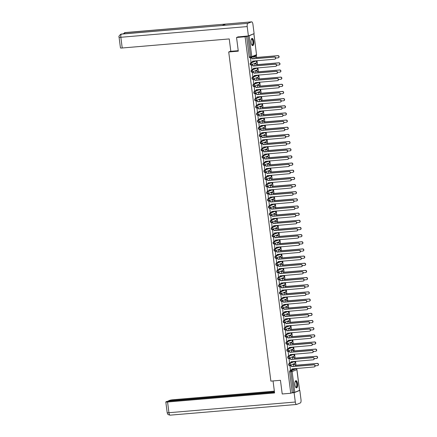 <?xml version="1.0" encoding="UTF-8"?>
<svg xmlns="http://www.w3.org/2000/svg" width="437" height="437" viewBox="0 0 437 437"><rect width="100%" height="100%" fill="white"/><g stroke="black" fill="none" stroke-linecap="round" stroke-linejoin="round"><path stroke-width="0.66" d="M293.724 361.749A0.929 0.35 85.2 0 0 293.686 361.749A0.929 0.35 85.2 0 0 293.648 361.76L288.895 363.671A0.929 0.35 85.2 0 0 288.677 364.72A0.929 0.35 85.2 0 0 289.092 365.512A0.929 0.35 85.2 0 0 289.13 365.507L289.523 365.469M292.806 354.593A0.929 0.35 85.2 0 0 292.768 354.593A0.929 0.35 85.2 0 0 292.73 354.598L287.978 356.51A0.929 0.35 85.2 0 0 287.759 357.564A0.929 0.35 85.2 0 0 288.174 358.356A0.929 0.35 85.2 0 0 288.212 358.345L288.606 358.313M291.894 347.437A0.929 0.35 85.2 0 0 291.85 347.431A0.929 0.35 85.2 0 0 291.812 347.442L287.06 349.354A0.929 0.35 85.2 0 0 286.841 350.408A0.929 0.35 85.2 0 0 287.256 351.201A0.929 0.35 85.2 0 0 287.295 351.19L287.688 351.157M290.976 340.276A0.929 0.35 85.2 0 0 290.933 340.276A0.929 0.35 85.2 0 0 290.895 340.286L286.142 342.198A0.929 0.35 85.2 0 0 285.924 343.247A0.929 0.35 85.2 0 0 286.339 344.039A0.929 0.35 85.2 0 0 286.377 344.034L286.77 344.001M290.059 333.12A0.929 0.35 85.2 0 0 290.021 333.12A0.929 0.35 85.2 0 0 289.977 333.125L285.224 335.037A0.929 0.35 85.2 0 0 285.006 336.091A0.929 0.35 85.2 0 0 285.421 336.883A0.929 0.35 85.2 0 0 285.459 336.872L285.853 336.84M289.141 325.964A0.929 0.35 85.2 0 0 289.103 325.958A0.929 0.35 85.2 0 0 289.059 325.969L284.307 327.881A0.929 0.35 85.2 0 0 284.088 328.935A0.929 0.35 85.2 0 0 284.503 329.727A0.929 0.35 85.2 0 0 284.542 329.716L284.94 329.684M288.223 318.808A0.929 0.35 85.2 0 0 288.185 318.802A0.929 0.35 85.2 0 0 288.147 318.813L283.394 320.725A0.929 0.35 85.2 0 0 283.176 321.774A0.929 0.35 85.2 0 0 283.586 322.566A0.929 0.35 85.2 0 0 283.629 322.561L284.023 322.528M287.306 311.647A0.929 0.35 85.2 0 0 287.267 311.647A0.929 0.35 85.2 0 0 287.229 311.657L282.477 313.564A0.929 0.35 85.2 0 0 282.258 314.618A0.929 0.35 85.2 0 0 282.673 315.41A0.929 0.35 85.2 0 0 282.712 315.399L283.105 315.367M286.388 304.491A0.929 0.35 85.2 0 0 286.35 304.491A0.929 0.35 85.2 0 0 286.311 304.496L281.559 306.408A0.929 0.35 85.2 0 0 281.341 307.462A0.929 0.35 85.2 0 0 281.756 308.254A0.929 0.35 85.2 0 0 281.794 308.243L282.187 308.211M285.476 297.335A0.929 0.35 85.2 0 0 285.432 297.329A0.929 0.35 85.2 0 0 285.394 297.34L280.641 299.252A0.929 0.35 85.2 0 0 280.423 300.306A0.929 0.35 85.2 0 0 280.838 301.098A0.929 0.35 85.2 0 0 280.876 301.088L281.27 301.055M284.558 290.173A0.929 0.35 85.2 0 0 284.514 290.173A0.929 0.35 85.2 0 0 284.476 290.184L279.724 292.096A0.929 0.35 85.2 0 0 279.505 293.145A0.929 0.35 85.2 0 0 279.92 293.937A0.929 0.35 85.2 0 0 279.959 293.932L280.352 293.893M283.64 283.018A0.929 0.35 85.2 0 0 283.602 283.018A0.929 0.35 85.2 0 0 283.558 283.023L278.806 284.935A0.929 0.35 85.2 0 0 278.588 285.989A0.929 0.35 85.2 0 0 279.003 286.781A0.929 0.35 85.2 0 0 279.041 286.77L279.434 286.738M282.723 275.862A0.929 0.35 85.2 0 0 282.684 275.856A0.929 0.35 85.2 0 0 282.646 275.867L277.888 277.779A0.929 0.35 85.2 0 0 277.675 278.833A0.929 0.35 85.2 0 0 278.085 279.625A0.929 0.35 85.2 0 0 278.129 279.614L278.522 279.582M281.805 268.706A0.929 0.35 85.2 0 0 281.767 268.7A0.929 0.35 85.2 0 0 281.728 268.711L276.976 270.623A0.929 0.35 85.2 0 0 276.758 271.672A0.929 0.35 85.2 0 0 277.167 272.464A0.929 0.35 85.2 0 0 277.211 272.459L277.604 272.426M280.887 261.545A0.929 0.35 85.2 0 0 280.849 261.545A0.929 0.35 85.2 0 0 280.811 261.555L276.058 263.462A0.929 0.35 85.2 0 0 275.84 264.516A0.929 0.35 85.2 0 0 276.255 265.308A0.929 0.35 85.2 0 0 276.293 265.297L276.687 265.264M279.97 254.389A0.929 0.35 85.2 0 0 279.931 254.383A0.929 0.35 85.2 0 0 279.893 254.394L275.141 256.306A0.929 0.35 85.2 0 0 274.922 257.36A0.929 0.35 85.2 0 0 275.337 258.152A0.929 0.35 85.2 0 0 275.376 258.141L275.769 258.109M279.057 247.233A0.929 0.35 85.2 0 0 279.014 247.227A0.929 0.35 85.2 0 0 278.975 247.238L274.223 249.15A0.929 0.35 85.2 0 0 274.004 250.204A0.929 0.35 85.2 0 0 274.42 250.996A0.929 0.35 85.2 0 0 274.458 250.985L274.851 250.953M278.14 240.071A0.929 0.35 85.2 0 0 278.096 240.071A0.929 0.35 85.2 0 0 278.058 240.082L273.305 241.994A0.929 0.35 85.2 0 0 273.087 243.043A0.929 0.35 85.2 0 0 273.502 243.835A0.929 0.35 85.2 0 0 273.54 243.83L273.933 243.791M277.222 232.916A0.929 0.35 85.2 0 0 277.184 232.916A0.929 0.35 85.2 0 0 277.14 232.921L272.388 234.833A0.929 0.35 85.2 0 0 272.169 235.887A0.929 0.35 85.2 0 0 272.584 236.679A0.929 0.35 85.2 0 0 272.622 236.668L273.016 236.636M276.304 225.76A0.929 0.35 85.2 0 0 276.266 225.754A0.929 0.35 85.2 0 0 276.228 225.765L271.475 227.677A0.929 0.35 85.2 0 0 271.257 228.731A0.929 0.35 85.2 0 0 271.667 229.523A0.929 0.35 85.2 0 0 271.71 229.512L272.104 229.48M275.386 218.604A0.929 0.35 85.2 0 0 275.348 218.598A0.929 0.35 85.2 0 0 275.31 218.609L270.558 220.521A0.929 0.35 85.2 0 0 270.339 221.57A0.929 0.35 85.2 0 0 270.754 222.362A0.929 0.35 85.2 0 0 270.793 222.357L271.186 222.324M274.469 211.442A0.929 0.35 85.2 0 0 274.431 211.442A0.929 0.35 85.2 0 0 274.392 211.448L269.64 213.36A0.929 0.35 85.2 0 0 269.421 214.414A0.929 0.35 85.2 0 0 269.837 215.206A0.929 0.35 85.2 0 0 269.875 215.195L270.268 215.162M273.557 204.287A0.929 0.35 85.2 0 0 273.513 204.281A0.929 0.35 85.2 0 0 273.475 204.292L268.722 206.204A0.929 0.35 85.2 0 0 268.504 207.258A0.929 0.35 85.2 0 0 268.919 208.05A0.929 0.35 85.2 0 0 268.957 208.039L269.35 208.007M272.639 197.131A0.929 0.35 85.2 0 0 272.595 197.125A0.929 0.35 85.2 0 0 272.557 197.136L267.805 199.048A0.929 0.35 85.2 0 0 267.586 200.102A0.929 0.35 85.2 0 0 268.001 200.894A0.929 0.35 85.2 0 0 268.039 200.883L268.433 200.851M271.721 189.969A0.929 0.35 85.2 0 0 271.677 189.969A0.929 0.35 85.2 0 0 271.639 189.98L266.887 191.892A0.929 0.35 85.2 0 0 266.668 192.941A0.929 0.35 85.2 0 0 267.083 193.733A0.929 0.35 85.2 0 0 267.122 193.722L267.515 193.689M270.803 182.813A0.929 0.35 85.2 0 0 270.765 182.813A0.929 0.35 85.2 0 0 270.721 182.819L265.969 184.731A0.929 0.35 85.2 0 0 265.751 185.785A0.929 0.35 85.2 0 0 266.166 186.577A0.929 0.35 85.2 0 0 266.204 186.566L266.597 186.533M269.886 175.658A0.929 0.35 85.2 0 0 269.848 175.652A0.929 0.35 85.2 0 0 269.809 175.663L265.057 177.575A0.929 0.35 85.2 0 0 264.838 178.629A0.929 0.35 85.2 0 0 265.248 179.421A0.929 0.35 85.2 0 0 265.292 179.41L265.685 179.378M268.968 168.496A0.929 0.35 85.2 0 0 268.93 168.496A0.929 0.35 85.2 0 0 268.892 168.507L264.139 170.419A0.929 0.35 85.2 0 0 263.921 171.468A0.929 0.35 85.2 0 0 264.336 172.26A0.929 0.35 85.2 0 0 264.374 172.254L264.767 172.222M268.05 161.34A0.929 0.35 85.2 0 0 268.012 161.34A0.929 0.35 85.2 0 0 267.974 161.346L263.221 163.258A0.929 0.35 85.2 0 0 263.003 164.312A0.929 0.35 85.2 0 0 263.418 165.104A0.929 0.35 85.2 0 0 263.456 165.093L263.85 165.06M267.138 154.185A0.929 0.35 85.2 0 0 267.094 154.179A0.929 0.35 85.2 0 0 267.056 154.19L262.304 156.102A0.929 0.35 85.2 0 0 262.085 157.156A0.929 0.35 85.2 0 0 262.5 157.948A0.929 0.35 85.2 0 0 262.539 157.937L262.932 157.904M266.22 147.029A0.929 0.35 85.2 0 0 266.177 147.023A0.929 0.35 85.2 0 0 266.138 147.034L261.386 148.946A0.929 0.35 85.2 0 0 261.168 149.995A0.929 0.35 85.2 0 0 261.583 150.787A0.929 0.35 85.2 0 0 261.621 150.781L262.014 150.749M265.303 139.867A0.929 0.35 85.2 0 0 265.259 139.867A0.929 0.35 85.2 0 0 265.221 139.878L260.468 141.785A0.929 0.35 85.2 0 0 260.25 142.839A0.929 0.35 85.2 0 0 260.665 143.631A0.929 0.35 85.2 0 0 260.703 143.62L261.097 143.587M264.385 132.711A0.929 0.35 85.2 0 0 264.347 132.711A0.929 0.35 85.2 0 0 264.303 132.717L259.551 134.629A0.929 0.35 85.2 0 0 259.332 135.683A0.929 0.35 85.2 0 0 259.747 136.475A0.929 0.35 85.2 0 0 259.786 136.464L260.179 136.431M263.467 125.556A0.929 0.35 85.2 0 0 263.429 125.55A0.929 0.35 85.2 0 0 263.391 125.561L258.638 127.473A0.929 0.35 85.2 0 0 258.42 128.527A0.929 0.35 85.2 0 0 258.83 129.319A0.929 0.35 85.2 0 0 258.873 129.308L259.267 129.276M262.55 118.394A0.929 0.35 85.2 0 0 262.511 118.394A0.929 0.35 85.2 0 0 262.473 118.405L257.721 120.317A0.929 0.35 85.2 0 0 257.502 121.366A0.929 0.35 85.2 0 0 257.917 122.158A0.929 0.35 85.2 0 0 257.956 122.152L258.349 122.114M261.632 111.238A0.929 0.35 85.2 0 0 261.594 111.238A0.929 0.35 85.2 0 0 261.555 111.244L256.803 113.156A0.929 0.35 85.2 0 0 256.585 114.21A0.929 0.35 85.2 0 0 257 115.002A0.929 0.35 85.2 0 0 257.038 114.991L257.431 114.958M260.72 104.082A0.929 0.35 85.2 0 0 260.676 104.077A0.929 0.35 85.2 0 0 260.638 104.088L255.885 106A0.929 0.35 85.2 0 0 255.667 107.054A0.929 0.35 85.2 0 0 256.082 107.846A0.929 0.35 85.2 0 0 256.12 107.835L256.514 107.802M259.802 96.927A0.929 0.35 85.2 0 0 259.758 96.921A0.929 0.35 85.2 0 0 259.72 96.932L254.968 98.844A0.929 0.35 85.2 0 0 254.749 99.893A0.929 0.35 85.2 0 0 255.164 100.685A0.929 0.35 85.2 0 0 255.203 100.679L255.596 100.647M258.884 89.765A0.929 0.35 85.2 0 0 258.846 89.765A0.929 0.35 85.2 0 0 258.802 89.771L254.05 91.683A0.929 0.35 85.2 0 0 253.831 92.737A0.929 0.35 85.2 0 0 254.247 93.529A0.929 0.35 85.2 0 0 254.285 93.518L254.678 93.485M257.967 82.609A0.929 0.35 85.2 0 0 257.928 82.604A0.929 0.35 85.2 0 0 257.89 82.615L253.132 84.527A0.929 0.35 85.2 0 0 252.914 85.581A0.929 0.35 85.2 0 0 253.329 86.373A0.929 0.35 85.2 0 0 253.373 86.362L253.766 86.329M257.049 75.454A0.929 0.35 85.2 0 0 257.011 75.448A0.929 0.35 85.2 0 0 256.972 75.459L252.22 77.371A0.929 0.35 85.2 0 0 252.002 78.425A0.929 0.35 85.2 0 0 252.411 79.217A0.929 0.35 85.2 0 0 252.455 79.206L252.848 79.173M256.131 68.292A0.929 0.35 85.2 0 0 256.093 68.292A0.929 0.35 85.2 0 0 256.055 68.303L251.302 70.215A0.929 0.35 85.2 0 0 251.084 71.264A0.929 0.35 85.2 0 0 251.499 72.056A0.929 0.35 85.2 0 0 251.537 72.05L251.93 72.012M255.213 61.136A0.929 0.35 85.2 0 0 255.175 61.136A0.929 0.35 85.2 0 0 255.137 61.142L250.385 63.054A0.929 0.35 85.2 0 0 250.166 64.108A0.929 0.35 85.2 0 0 250.581 64.9A0.929 0.35 85.2 0 0 250.62 64.889L251.013 64.856M253.711 41.477A3.627 1.36 85.2 0 0 252.094 38.385A3.627 1.36 85.2 0 0 251.089 42.526A3.627 1.36 85.2 0 0 252.706 45.617A3.627 1.36 85.2 0 0 253.711 41.477M297.559 383.746A3.627 1.36 85.2 0 0 295.942 380.66A3.627 1.36 85.2 0 0 294.937 384.8A3.627 1.36 85.2 0 0 296.554 387.892A3.627 1.36 85.2 0 0 297.559 383.746M296.477 368.915L296.423 368.457M296.007 365.223L295.505 361.301M295.09 358.067L294.587 354.145M294.172 350.906L293.669 346.983M293.254 343.75L292.752 339.828M292.337 336.594L291.834 332.672M291.424 329.438L290.922 325.51M290.507 322.277L290.004 318.354M289.589 315.121L289.086 311.199M288.671 307.965L288.169 304.043M287.754 300.803L287.251 296.881M286.836 293.648L286.333 289.726M285.918 286.492L285.416 282.57M285.006 279.336L284.503 275.408M284.088 272.175L283.586 268.252M283.171 265.019L282.668 261.097M282.253 257.863L281.75 253.935M281.335 250.701L280.833 246.779M280.417 243.546L279.915 239.623M279.5 236.39L278.997 232.468M278.588 229.228L278.085 225.306M277.67 222.072L277.167 218.15M276.752 214.917L276.25 210.995M275.834 207.761L275.332 203.833M274.917 200.599L274.414 196.677M273.999 193.444L273.496 189.521M273.081 186.288L272.579 182.366M272.169 179.126L271.667 175.204M271.251 171.97L270.749 168.048M270.334 164.815L269.831 160.892M269.416 157.659L268.913 153.731M268.498 150.497L267.996 146.575M267.581 143.341L267.078 139.419M266.668 136.186L266.166 132.264M265.751 129.024L265.248 125.102M264.833 121.868L264.33 117.946M263.915 114.713L263.413 110.79M262.998 107.551L262.495 103.629M262.08 100.395L261.577 96.473M261.162 93.239L260.66 89.317M260.25 86.084L259.747 82.156M259.332 78.922L258.83 75M258.414 71.766L257.912 67.844M257.497 64.61L256.994 60.688M256.579 57.449L256.322 55.455M299.525 390.356L294.784 392.344L292.255 392.661L289.594 371.882A0.929 0.35 -94.8 0 1 289.813 370.827L294.565 368.915L295.898 368.801A0.929 0.35 -94.8 0 1 295.936 368.795A0.929 0.35 -94.8 0 1 295.991 368.801M236.548 37.489L238.296 51.162L228.715 51.97L270.88 381.124L280.461 380.31L282.215 393.983L290.769 393.262L245.102 36.763L236.548 37.489L238.329 36.768M292.255 392.661L290.769 393.262M245.102 36.763L249.112 35.845L253.526 33.857M250.603 58.028L250.969 62.191M254.88 63.835L254.88 65.9M251.521 65.184L251.887 69.352M255.798 70.991L255.798 73.055M252.439 72.34L252.805 76.508M256.716 78.147L256.716 80.211M253.356 79.501L253.717 83.664M257.633 85.308L257.633 87.367M254.274 86.657L254.634 90.825M258.551 92.464L258.546 94.529M255.192 93.813L255.552 97.981M259.463 99.62L259.463 101.684M256.104 100.969L256.47 105.137M260.381 106.775L260.381 108.84M257.022 108.13L257.388 112.293M261.299 113.937L261.299 116.002M257.939 115.286L258.305 119.454M262.216 121.093L262.216 123.158M258.857 122.442L259.223 126.61M263.134 128.249L263.134 130.313M259.775 129.603L260.135 133.766M264.052 135.41L264.052 137.469M260.692 136.759L261.053 140.927M264.964 142.566L264.964 144.631M261.61 143.915L261.971 148.083M265.882 149.722L265.882 151.786M262.522 151.076L262.888 155.239M266.799 156.878L266.799 158.942M263.44 158.232L263.806 162.4M267.717 164.039L267.717 166.104M264.358 165.388L264.724 169.556M268.635 171.195L268.635 173.26M265.275 172.544L265.641 176.712M269.553 178.351L269.553 180.415M266.193 179.705L266.554 183.868M270.47 185.512L270.47 187.577M267.111 186.861L267.471 191.029M271.382 192.668L271.382 194.733M268.028 194.017L268.389 198.185M272.3 199.824L272.3 201.889M268.941 201.178L269.307 205.341M273.218 206.985L273.218 209.044M269.858 208.334L270.224 212.502M274.136 214.141L274.136 216.206M270.776 215.49L271.142 219.658M275.053 221.297L275.053 223.362M271.694 222.646L272.054 226.814M275.971 228.453L275.971 230.518M272.612 229.807L272.972 233.97M276.889 235.614L276.883 237.679M273.529 236.963L273.89 241.131M277.801 242.77L277.801 244.835M274.447 244.119L274.807 248.287M278.719 249.926L278.719 251.991M275.359 251.28L275.725 255.443M279.636 257.087L279.636 259.146M276.277 258.436L276.643 262.604M280.554 264.243L280.554 266.308M277.195 265.592L277.561 269.76M281.472 271.399L281.472 273.464M278.112 272.748L278.473 276.916M282.389 278.555L282.389 280.62M279.03 279.909L279.39 284.072M283.307 285.716L283.302 287.781M279.948 287.065L280.308 291.233M284.219 292.872L284.219 294.937M280.865 294.221L281.226 298.389M285.137 300.028L285.137 302.093M281.778 301.383L282.144 305.545M286.055 307.189L286.055 309.249M282.695 308.538L283.061 312.706M286.972 314.345L286.972 316.41M283.613 315.694L283.979 319.862M287.89 321.501L287.89 323.566M284.531 322.856L284.891 327.018M288.808 328.662L288.808 330.722M285.448 330.011L285.809 334.179M289.726 335.818L289.72 337.883M286.366 337.167L286.727 341.335M290.638 342.974L290.638 345.039M287.278 344.323L287.644 348.491M291.555 350.13L291.555 352.195M288.196 351.485L288.562 355.647M292.473 357.291L292.473 359.356M289.114 358.64L289.48 362.808M293.391 364.447L293.391 366.512M290.031 365.796L290.397 369.964M230.802 51.129L228.715 51.97M253.963 56.673L253.963 58.738M246.588 36.167L249.248 56.952A0.929 0.35 85.2 0 0 249.664 57.744A0.929 0.35 85.2 0 0 249.702 57.733L250.953 57.629M250.876 62.201L251.794 62.125A0.929 0.858 -111.9 0 0 252.537 61.131L274.665 59.192A1.071 0.983 -111.9 0 0 275.49 57.908A1.071 0.983 -111.9 0 0 274.392 57.083L252.247 58.886A0.929 0.858 -111.9 0 0 251.27 58.039L251.488 57.952A0.929 0.858 68.1 0 1 252.466 58.798L274.611 56.996A1.071 0.983 68.1 0 1 275.031 59.077M252.537 61.131L252.755 61.043A0.929 0.858 68.1 0 1 252.133 62.016M250.51 58.034L251.488 57.952M250.352 58.116L251.27 58.039M253.87 56.684L254.847 56.602A0.929 0.858 68.1 0 1 255.825 57.444L255.607 57.531A0.929 0.858 -111.9 0 0 254.629 56.69L253.711 56.766M275.742 58.034L278.025 57.842A1.071 0.983 -111.9 0 0 278.85 56.559A1.071 0.983 -111.9 0 0 277.752 55.728L255.618 57.602M255.836 57.515L277.97 55.641A1.071 0.983 68.1 0 1 278.391 57.728M251.794 69.357L252.712 69.281A0.929 0.858 -111.9 0 0 253.455 68.292L275.578 66.348A1.071 0.983 -111.9 0 0 276.408 65.064A1.071 0.983 -111.9 0 0 275.31 64.239L253.165 66.042A0.929 0.858 -111.9 0 0 252.187 65.195L252.406 65.108A0.929 0.858 68.1 0 1 253.384 65.954L275.529 64.152A1.071 0.983 68.1 0 1 275.949 66.238M253.455 68.292L253.673 68.205A0.929 0.858 68.1 0 1 253.045 69.172M251.428 65.189L252.406 65.108M251.27 65.277L252.187 65.195M252.706 76.513L253.629 76.437A0.929 0.858 -111.9 0 0 254.372 75.448L276.495 73.509A1.071 0.983 -111.9 0 0 277.32 72.225A1.071 0.983 -111.9 0 0 276.228 71.395L254.083 73.198A0.929 0.858 -111.9 0 0 253.105 72.356L253.323 72.269A0.929 0.858 68.1 0 1 254.301 73.11L276.446 71.307A1.071 0.983 68.1 0 1 276.867 73.394M254.372 75.448L254.591 75.361A0.929 0.858 68.1 0 1 253.963 76.333M252.346 72.351L253.323 72.269M252.187 72.433L253.105 72.356M238.236 50.692L230.823 51.32L229.239 38.931L122.218 47.983A2.791 0.295 172.7 0 1 120.454 47.933L119.082 37.216A2.791 0.295 172.7 0 0 120.841 37.271L122.218 47.983M251.521 21.877L225.732 24.062L222.089 25.526L247.877 23.347L251.521 21.877A2.862 1.071 85.2 0 1 251.641 21.85A2.862 1.071 85.2 0 1 252.919 24.286L254.115 33.622L248.402 35.916L237.892 36.948M247.877 23.347A2.862 1.071 85.2 0 0 247.205 26.581L248.402 35.916M121.743 34.015A2.862 1.071 85.2 0 0 121.628 34.004A2.862 1.071 85.2 0 0 121.513 34.031L120.825 34.195C119.121 35.665 118.542 36.67 119.082 37.216M125.403 32.546A2.862 1.071 85.2 0 0 125.277 32.535A2.862 1.071 85.2 0 0 125.157 32.567L123.125 33.878M273.049 380.938L274.589 392.95L167.568 402.002L168.939 412.714L295.303 402.029L294.106 392.694L291.676 392.896M274.36 391.159L173.276 399.708A2.791 0.295 -7.3 0 0 169.693 400.33L168.442 400.833L274.452 391.863M295.303 402.029A2.862 1.071 85.2 0 0 296.576 404.465A2.862 1.071 85.2 0 0 296.696 404.433L300.339 402.969A2.862 1.071 85.2 0 0 301.011 399.729L299.815 390.394L294.106 392.694M274.496 392.24L167.245 401.313L165.994 401.816A2.791 0.295 -7.3 0 0 165.809 401.953A2.791 0.295 -7.3 0 0 167.568 402.002M168.485 401.204L168.442 400.833M251.319 39.237A3.141 1.174 -94.8 0 1 251.341 39.21A3.141 1.174 -94.8 0 1 251.663 38.931A3.141 1.174 -94.8 0 1 253.192 41.575A3.141 1.174 -94.8 0 1 252.455 45.126A3.141 1.174 -94.8 0 1 251.827 44.935A3.141 1.174 -94.8 0 1 251.799 44.907M251.772 44.853A2.906 1.087 85.2 0 0 252.089 44.945A2.906 1.087 85.2 0 0 252.209 44.918A2.906 1.087 85.2 0 0 252.914 41.794A2.906 1.087 85.2 0 0 251.597 39.15A2.906 1.087 85.2 0 0 251.477 39.183A2.906 1.087 85.2 0 0 251.302 39.297M252.499 45.59A3.605 1.349 85.2 0 0 252.515 45.585A3.605 1.349 85.2 0 0 253.4 41.897A3.605 1.349 85.2 0 0 251.892 38.445M295.166 381.512A3.141 1.174 -94.8 0 1 295.188 381.485A3.141 1.174 -94.8 0 1 295.505 381.206A3.141 1.174 -94.8 0 1 297.04 383.85A3.141 1.174 -94.8 0 1 296.302 387.401A3.141 1.174 -94.8 0 1 295.674 387.209A3.141 1.174 -94.8 0 1 295.647 387.182M295.614 387.127A2.906 1.087 85.2 0 0 295.936 387.22A2.906 1.087 85.2 0 0 296.057 387.193A2.906 1.087 85.2 0 0 296.756 384.063A2.906 1.087 85.2 0 0 295.445 381.425A2.906 1.087 85.2 0 0 295.319 381.457A2.906 1.087 85.2 0 0 295.144 381.572M296.346 387.865A3.605 1.349 85.2 0 0 296.357 387.859A3.605 1.349 85.2 0 0 297.247 384.172A3.605 1.349 85.2 0 0 295.74 380.72M254.787 63.84L255.765 63.758A0.929 0.858 68.1 0 1 256.743 64.605L256.524 64.692A0.929 0.858 -111.9 0 0 255.547 63.846L254.629 63.922M276.659 65.189L278.937 64.998A1.071 0.983 -111.9 0 0 279.762 63.715A1.071 0.983 -111.9 0 0 278.669 62.89L256.535 64.758M256.754 64.671L278.888 62.802A1.071 0.983 68.1 0 1 279.309 64.884M255.705 70.996L256.683 70.914A0.929 0.858 68.1 0 1 257.661 71.761L257.442 71.848A0.929 0.858 -111.9 0 0 256.464 71.002L255.547 71.084M277.577 72.351L279.855 72.154A1.071 0.983 -111.9 0 0 280.68 70.87A1.071 0.983 -111.9 0 0 279.587 70.046L257.453 71.919M257.672 71.832L279.806 69.958A1.071 0.983 68.1 0 1 280.226 72.039M253.624 83.675L254.547 83.593A0.929 0.858 -111.9 0 0 255.29 82.604L277.413 80.665A1.071 0.983 -111.9 0 0 278.238 79.381A1.071 0.983 -111.9 0 0 277.145 78.556L255 80.359A0.929 0.858 -111.9 0 0 254.023 79.512L254.241 79.425A0.929 0.858 68.1 0 1 255.219 80.271L277.364 78.463A1.071 0.983 68.1 0 1 277.785 80.55M255.29 82.604L255.508 82.517A0.929 0.858 68.1 0 1 254.88 83.489M253.263 79.507L254.241 79.425M253.105 79.589L254.023 79.512M254.542 90.83L255.465 90.754A0.929 0.858 -111.9 0 0 256.202 89.76L278.331 87.821A1.071 0.983 -111.9 0 0 279.156 86.537A1.071 0.983 -111.9 0 0 278.063 85.712L255.918 87.515A0.929 0.858 -111.9 0 0 254.94 86.668L255.159 86.581A0.929 0.858 68.1 0 1 256.137 87.427L278.282 85.625A1.071 0.983 68.1 0 1 278.702 87.706M256.202 89.76L256.421 89.672A0.929 0.858 68.1 0 1 255.798 90.645M254.181 86.663L255.159 86.581M254.017 86.745L254.94 86.668M255.459 97.986L256.377 97.91A0.929 0.858 -111.9 0 0 257.12 96.921L279.248 94.976A1.071 0.983 -111.9 0 0 280.073 93.698A1.071 0.983 -111.9 0 0 278.975 92.868L256.836 94.671A0.929 0.858 -111.9 0 0 255.858 93.829L256.077 93.736A0.929 0.858 68.1 0 1 257.054 94.583L279.194 92.781A1.071 0.983 68.1 0 1 279.62 94.867M257.12 96.921L257.338 96.834A0.929 0.858 68.1 0 1 256.716 97.806M255.099 93.824L256.077 93.736M254.935 93.906L255.858 93.829M256.623 78.157L257.601 78.076A0.929 0.858 68.1 0 1 258.578 78.917L258.36 79.004A0.929 0.858 -111.9 0 0 257.382 78.163L256.459 78.239M278.495 79.507L280.772 79.316A1.071 0.983 -111.9 0 0 281.597 78.032A1.071 0.983 -111.9 0 0 280.505 77.202L258.365 79.075M258.584 78.988L280.723 77.114A1.071 0.983 68.1 0 1 281.144 79.201M257.54 85.313L258.518 85.231A0.929 0.858 68.1 0 1 259.496 86.078L259.278 86.165A0.929 0.858 -111.9 0 0 258.3 85.319L257.377 85.395M279.407 86.663L281.69 86.471A1.071 0.983 -111.9 0 0 282.515 85.188A1.071 0.983 -111.9 0 0 281.417 84.363L259.283 86.231M259.502 86.144L281.636 84.27A1.071 0.983 68.1 0 1 282.062 86.357M258.453 92.469L259.436 92.387A0.929 0.858 68.1 0 1 260.408 93.234L260.19 93.321A0.929 0.858 -111.9 0 0 259.217 92.475L258.294 92.551M280.325 93.818L282.608 93.627A1.071 0.983 -111.9 0 0 283.433 92.344A1.071 0.983 -111.9 0 0 282.335 91.519L260.201 93.392M260.419 93.3L282.553 91.431A1.071 0.983 68.1 0 1 282.979 93.513M256.377 105.148L257.295 105.066A0.929 0.858 -111.9 0 0 258.038 104.077L280.166 102.138A1.071 0.983 -111.9 0 0 280.991 100.854A1.071 0.983 -111.9 0 0 279.893 100.024L257.748 101.832A0.929 0.858 -111.9 0 0 256.776 100.985L256.994 100.898A0.929 0.858 68.1 0 1 257.967 101.739L280.112 99.936A1.071 0.983 68.1 0 1 280.538 102.023M258.038 104.077L258.256 103.99A0.929 0.858 68.1 0 1 257.633 104.962M256.011 100.98L256.994 100.898M255.853 101.062L256.776 100.985M259.37 99.631L260.348 99.543A0.929 0.858 68.1 0 1 261.326 100.39L261.108 100.477A0.929 0.858 -111.9 0 0 260.13 99.636L259.212 99.712M281.242 100.98L283.526 100.783A1.071 0.983 -111.9 0 0 284.35 99.505A1.071 0.983 -111.9 0 0 283.252 98.675L261.118 100.548M261.337 100.461L283.471 98.587A1.071 0.983 68.1 0 1 283.892 100.674M257.295 112.304L258.212 112.227A0.929 0.858 -111.9 0 0 258.955 111.233L281.084 109.294A1.071 0.983 -111.9 0 0 281.909 108.01A1.071 0.983 -111.9 0 0 280.811 107.185L258.666 108.988A0.929 0.858 -111.9 0 0 257.688 108.141L257.906 108.054A0.929 0.858 68.1 0 1 258.884 108.9L281.029 107.098A1.071 0.983 68.1 0 1 281.45 109.179M258.955 111.233L259.174 111.145A0.929 0.858 68.1 0 1 258.551 112.118M256.929 108.136L257.906 108.054M256.77 108.218L257.688 108.141M260.288 106.786L261.266 106.704A0.929 0.858 68.1 0 1 262.244 107.546L262.025 107.633A0.929 0.858 -111.9 0 0 261.047 106.792L260.13 106.868M282.16 108.136L284.438 107.944A1.071 0.983 -111.9 0 0 285.268 106.661A1.071 0.983 -111.9 0 0 284.17 105.83L262.036 107.704M262.255 107.617L284.389 105.743A1.071 0.983 68.1 0 1 284.809 107.83M258.212 119.459L259.13 119.383A0.929 0.858 -111.9 0 0 259.873 118.394L281.996 116.45A1.071 0.983 -111.9 0 0 282.826 115.166A1.071 0.983 -111.9 0 0 281.728 114.341L259.583 116.144A0.929 0.858 -111.9 0 0 258.606 115.297L258.824 115.21A0.929 0.858 68.1 0 1 259.802 116.056L281.947 114.254A1.071 0.983 68.1 0 1 282.368 116.34M259.873 118.394L260.091 118.307A0.929 0.858 68.1 0 1 259.463 119.274M257.846 115.292L258.824 115.21M257.688 115.379L258.606 115.297M261.206 113.942L262.184 113.86A0.929 0.858 68.1 0 1 263.161 114.707L262.943 114.794A0.929 0.858 -111.9 0 0 261.965 113.948L261.047 114.024M283.078 115.292L285.356 115.1A1.071 0.983 -111.9 0 0 286.18 113.817A1.071 0.983 -111.9 0 0 285.088 112.992L262.954 114.86M263.172 114.773L285.306 112.904A1.071 0.983 68.1 0 1 285.727 114.986M259.125 126.615L260.048 126.539A0.929 0.858 -111.9 0 0 260.791 125.55L282.914 123.611A1.071 0.983 -111.9 0 0 283.739 122.327A1.071 0.983 -111.9 0 0 282.646 121.497L260.501 123.3A0.929 0.858 -111.9 0 0 259.523 122.458L259.742 122.371A0.929 0.858 68.1 0 1 260.72 123.212L282.865 121.41A1.071 0.983 68.1 0 1 283.285 123.496M260.791 125.55L261.009 125.463A0.929 0.858 68.1 0 1 260.381 126.435M258.764 122.453L259.742 122.371M258.606 122.535L259.523 122.458M262.124 121.098L263.101 121.016A0.929 0.858 68.1 0 1 264.079 121.863L263.861 121.95A0.929 0.858 -111.9 0 0 262.883 121.104L261.965 121.186M283.995 122.453L286.273 122.256A1.071 0.983 -111.9 0 0 287.098 120.973A1.071 0.983 -111.9 0 0 286.006 120.148L263.872 122.021M264.085 121.934L286.224 120.06A1.071 0.983 68.1 0 1 286.645 122.147M260.042 133.777L260.965 133.7A0.929 0.858 -111.9 0 0 261.708 132.706L283.832 130.767A1.071 0.983 -111.9 0 0 284.656 129.483A1.071 0.983 -111.9 0 0 283.564 128.658L261.419 130.461A0.929 0.858 -111.9 0 0 260.441 129.614L260.66 129.527A0.929 0.858 68.1 0 1 261.637 130.373L283.782 128.565A1.071 0.983 68.1 0 1 284.203 130.652M261.708 132.706L261.927 132.619A0.929 0.858 68.1 0 1 261.299 133.591M259.682 129.609L260.66 129.527M259.523 129.691L260.441 129.614M260.96 140.933L261.883 140.856A0.929 0.858 -111.9 0 0 262.621 139.867L284.749 137.923A1.071 0.983 -111.9 0 0 285.574 136.639A1.071 0.983 -111.9 0 0 284.482 135.814L262.337 137.617A0.929 0.858 -111.9 0 0 261.359 136.77L261.577 136.683A0.929 0.858 68.1 0 1 262.555 137.529L284.695 135.727A1.071 0.983 68.1 0 1 285.121 137.808M262.621 139.867L262.839 139.774A0.929 0.858 68.1 0 1 262.216 140.747M260.599 136.765L261.577 136.683M260.436 136.852L261.359 136.77M261.878 148.088L262.795 148.012A0.929 0.858 -111.9 0 0 263.538 147.023L285.667 145.084A1.071 0.983 -111.9 0 0 286.492 143.8A1.071 0.983 -111.9 0 0 285.394 142.97L263.254 144.773A0.929 0.858 -111.9 0 0 262.276 143.931L262.495 143.844A0.929 0.858 68.1 0 1 263.473 144.685L285.612 142.883A1.071 0.983 68.1 0 1 286.038 144.969M263.538 147.023L263.757 146.936A0.929 0.858 68.1 0 1 263.134 147.908M261.517 143.926L262.495 143.844M261.353 144.008L262.276 143.931M262.795 155.25L263.713 155.168A0.929 0.858 -111.9 0 0 264.456 154.179L286.585 152.24A1.071 0.983 -111.9 0 0 287.409 150.956A1.071 0.983 -111.9 0 0 286.311 150.126L264.167 151.934A0.929 0.858 -111.9 0 0 263.194 151.087L263.413 151A0.929 0.858 68.1 0 1 264.385 151.841L286.53 150.038A1.071 0.983 68.1 0 1 286.956 152.125M264.456 154.179L264.675 154.092A0.929 0.858 68.1 0 1 264.052 155.064M262.429 151.082L263.413 151M262.271 151.164L263.194 151.087M263.713 162.406L264.631 162.329A0.929 0.858 -111.9 0 0 265.374 161.335L287.502 159.396A1.071 0.983 -111.9 0 0 288.327 158.112A1.071 0.983 -111.9 0 0 287.229 157.287L265.084 159.09A0.929 0.858 -111.9 0 0 264.106 158.243L264.325 158.156A0.929 0.858 68.1 0 1 265.303 159.002L287.448 157.2A1.071 0.983 68.1 0 1 287.868 159.281M265.374 161.335L265.592 161.248A0.929 0.858 68.1 0 1 264.969 162.22M263.347 158.238L264.325 158.156M263.189 158.32L264.106 158.243M264.631 169.561L265.549 169.485A0.929 0.858 -111.9 0 0 266.291 168.496L288.415 166.552A1.071 0.983 -111.9 0 0 289.245 165.273A1.071 0.983 -111.9 0 0 288.147 164.443L266.002 166.246A0.929 0.858 -111.9 0 0 265.024 165.399L265.243 165.312A0.929 0.858 68.1 0 1 266.22 166.158L288.365 164.356A1.071 0.983 68.1 0 1 288.786 166.442M266.291 168.496L266.51 168.409A0.929 0.858 68.1 0 1 265.882 169.376M264.265 165.399L265.243 165.312M264.106 165.481L265.024 165.399M263.041 128.26L264.019 128.178A0.929 0.858 68.1 0 1 264.997 129.019L264.778 129.106A0.929 0.858 -111.9 0 0 263.801 128.265L262.877 128.341M284.913 129.609L287.191 129.418A1.071 0.983 -111.9 0 0 288.016 128.134A1.071 0.983 -111.9 0 0 286.923 127.304L264.784 129.177M265.002 129.09L287.142 127.216A1.071 0.983 68.1 0 1 287.562 129.303M263.959 135.415L264.937 135.333A0.929 0.858 68.1 0 1 265.915 136.18L265.696 136.268A0.929 0.858 -111.9 0 0 264.718 135.421L263.795 135.497M285.825 136.765L288.109 136.573A1.071 0.983 -111.9 0 0 288.933 135.29A1.071 0.983 -111.9 0 0 287.836 134.465L265.701 136.333M265.92 136.246L288.054 134.372A1.071 0.983 68.1 0 1 288.48 136.459M264.871 142.571L265.854 142.489A0.929 0.858 68.1 0 1 266.827 143.336L266.608 143.423A0.929 0.858 -111.9 0 0 265.636 142.577L264.713 142.659M286.743 143.926L289.026 143.729A1.071 0.983 -111.9 0 0 289.851 142.446A1.071 0.983 -111.9 0 0 288.753 141.621L266.619 143.494M266.838 143.402L288.972 141.533A1.071 0.983 68.1 0 1 289.398 143.615M265.789 149.733L266.767 149.645A0.929 0.858 68.1 0 1 267.744 150.492L267.526 150.579A0.929 0.858 -111.9 0 0 266.548 149.738L265.63 149.815M287.661 151.082L289.944 150.891A1.071 0.983 -111.9 0 0 290.769 149.607A1.071 0.983 -111.9 0 0 289.671 148.777L267.537 150.65M267.755 150.563L289.889 148.689A1.071 0.983 68.1 0 1 290.31 150.776M266.707 156.888L267.684 156.807A0.929 0.858 68.1 0 1 268.662 157.648L268.444 157.741A0.929 0.858 -111.9 0 0 267.466 156.894L266.548 156.97M288.578 158.238L290.856 158.047A1.071 0.983 -111.9 0 0 291.687 156.763A1.071 0.983 -111.9 0 0 290.589 155.933L268.455 157.806M268.673 157.719L290.807 155.845A1.071 0.983 68.1 0 1 291.228 157.932M267.624 164.044L268.602 163.962A0.929 0.858 68.1 0 1 269.58 164.809L269.361 164.896A0.929 0.858 -111.9 0 0 268.384 164.05L267.466 164.126M289.496 165.394L291.774 165.202A1.071 0.983 -111.9 0 0 292.599 163.919A1.071 0.983 -111.9 0 0 291.506 163.094L269.372 164.962M269.591 164.875L291.725 163.006A1.071 0.983 68.1 0 1 292.145 165.088M265.543 176.723L266.466 176.641A0.929 0.858 -111.9 0 0 267.209 175.652L289.332 173.713A1.071 0.983 -111.9 0 0 290.157 172.429A1.071 0.983 -111.9 0 0 289.065 171.599L266.92 173.402A0.929 0.858 -111.9 0 0 265.942 172.56L266.16 172.473A0.929 0.858 68.1 0 1 267.138 173.314L289.283 171.512A1.071 0.983 68.1 0 1 289.704 173.598M267.209 175.652L267.428 175.565A0.929 0.858 68.1 0 1 266.799 176.537M265.183 172.555L266.16 172.473M265.024 172.637L265.942 172.56M268.542 171.206L269.52 171.118A0.929 0.858 68.1 0 1 270.498 171.965L270.279 172.052A0.929 0.858 -111.9 0 0 269.301 171.206L268.384 171.288M290.414 172.555L292.692 172.358A1.071 0.983 -111.9 0 0 293.517 171.075A1.071 0.983 -111.9 0 0 292.424 170.25L270.285 172.123M270.503 172.036L292.643 170.162A1.071 0.983 68.1 0 1 293.063 172.249M266.461 183.879L267.384 183.802A0.929 0.858 -111.9 0 0 268.127 182.808L290.25 180.869A1.071 0.983 -111.9 0 0 291.075 179.585A1.071 0.983 -111.9 0 0 289.982 178.76L267.837 180.563A0.929 0.858 -111.9 0 0 266.86 179.716L267.078 179.629A0.929 0.858 68.1 0 1 268.056 180.476L290.201 178.673A1.071 0.983 68.1 0 1 290.621 180.754M268.127 182.808L268.345 182.721A0.929 0.858 68.1 0 1 267.717 183.693M266.1 179.711L267.078 179.629M265.942 179.793L266.86 179.716M269.46 178.362L270.437 178.28A0.929 0.858 68.1 0 1 271.415 179.121L271.197 179.208A0.929 0.858 -111.9 0 0 270.219 178.367L269.296 178.443M291.332 179.711L293.609 179.52A1.071 0.983 -111.9 0 0 294.434 178.236A1.071 0.983 -111.9 0 0 293.342 177.406L271.202 179.279M271.421 179.192L293.555 177.318A1.071 0.983 68.1 0 1 293.981 179.405M267.378 191.035L268.302 190.958A0.929 0.858 -111.9 0 0 269.039 189.969L291.168 188.025A1.071 0.983 -111.9 0 0 291.992 186.741A1.071 0.983 -111.9 0 0 290.895 185.916L268.755 187.719A0.929 0.858 -111.9 0 0 267.777 186.872L267.996 186.785A0.929 0.858 68.1 0 1 268.974 187.631L291.113 185.829A1.071 0.983 68.1 0 1 291.539 187.91M269.039 189.969L269.258 189.882A0.929 0.858 68.1 0 1 268.635 190.849M267.018 186.867L267.996 186.785M266.854 186.954L267.777 186.872M270.377 185.517L271.355 185.435A0.929 0.858 68.1 0 1 272.333 186.282L272.114 186.37A0.929 0.858 -111.9 0 0 271.137 185.523L270.213 185.599M292.244 186.867L294.527 186.675A1.071 0.983 -111.9 0 0 295.352 185.392A1.071 0.983 -111.9 0 0 294.254 184.567L272.12 186.435M272.338 186.348L294.472 184.48A1.071 0.983 68.1 0 1 294.899 186.561M268.296 198.19L269.214 198.114A0.929 0.858 -111.9 0 0 269.957 197.125L292.085 195.186A1.071 0.983 -111.9 0 0 292.91 193.902A1.071 0.983 -111.9 0 0 291.812 193.072L269.673 194.875A0.929 0.858 -111.9 0 0 268.695 194.033L268.913 193.946A0.929 0.858 68.1 0 1 269.891 194.787L292.031 192.985A1.071 0.983 68.1 0 1 292.457 195.071M269.957 197.125L270.175 197.038A0.929 0.858 68.1 0 1 269.553 198.01M267.93 194.028L268.913 193.946M267.772 194.11L268.695 194.033M271.29 192.673L272.267 192.591A0.929 0.858 68.1 0 1 273.245 193.438L273.027 193.525A0.929 0.858 -111.9 0 0 272.054 192.679L271.131 192.761M293.161 194.028L295.445 193.831A1.071 0.983 -111.9 0 0 296.27 192.548A1.071 0.983 -111.9 0 0 295.172 191.723L273.038 193.596M273.256 193.509L295.39 191.635A1.071 0.983 68.1 0 1 295.816 193.717M269.214 205.352L270.132 205.27A0.929 0.858 -111.9 0 0 270.874 204.281L293.003 202.342A1.071 0.983 -111.9 0 0 293.828 201.058A1.071 0.983 -111.9 0 0 292.73 200.228L270.585 202.036A0.929 0.858 -111.9 0 0 269.613 201.189L269.826 201.102A0.929 0.858 68.1 0 1 270.803 201.949L292.948 200.141A1.071 0.983 68.1 0 1 293.369 202.227M270.874 204.281L271.093 204.194A0.929 0.858 68.1 0 1 270.47 205.166M268.848 201.184L269.826 201.102M268.689 201.266L269.613 201.189M272.207 199.835L273.185 199.753A0.929 0.858 68.1 0 1 274.163 200.594L273.944 200.681A0.929 0.858 -111.9 0 0 272.967 199.84L272.049 199.917M294.079 201.184L296.362 200.993A1.071 0.983 -111.9 0 0 297.187 199.709A1.071 0.983 -111.9 0 0 296.089 198.879L273.955 200.752M274.174 200.665L296.308 198.791A1.071 0.983 68.1 0 1 296.728 200.878M270.132 212.508L271.049 212.431A0.929 0.858 -111.9 0 0 271.792 211.437L293.921 209.498A1.071 0.983 -111.9 0 0 294.746 208.214A1.071 0.983 -111.9 0 0 293.648 207.389L271.503 209.192A0.929 0.858 -111.9 0 0 270.525 208.345L270.743 208.258A0.929 0.858 68.1 0 1 271.721 209.105L293.866 207.302A1.071 0.983 68.1 0 1 294.287 209.383M271.792 211.437L272.011 211.35A0.929 0.858 68.1 0 1 271.388 212.322M269.766 208.34L270.743 208.258M269.607 208.422L270.525 208.345M273.125 206.991L274.103 206.909A0.929 0.858 68.1 0 1 275.081 207.755L274.862 207.843A0.929 0.858 -111.9 0 0 273.884 206.996L272.967 207.072M294.997 208.34L297.275 208.149A1.071 0.983 -111.9 0 0 298.105 206.865A1.071 0.983 -111.9 0 0 297.007 206.035L274.873 207.908M275.091 207.821L297.226 205.947A1.071 0.983 68.1 0 1 297.646 208.034M271.049 219.664L271.967 219.587A0.929 0.858 -111.9 0 0 272.71 218.598L294.833 216.654A1.071 0.983 -111.9 0 0 295.658 215.375A1.071 0.983 -111.9 0 0 294.565 214.545L272.42 216.348A0.929 0.858 -111.9 0 0 271.443 215.507L271.661 215.414A0.929 0.858 68.1 0 1 272.639 216.26L294.784 214.458A1.071 0.983 68.1 0 1 295.204 216.544M272.71 218.598L272.928 218.511A0.929 0.858 68.1 0 1 272.3 219.483M270.683 215.501L271.661 215.414M270.525 215.583L271.443 215.507M274.043 214.146L275.02 214.064A0.929 0.858 68.1 0 1 275.998 214.911L275.78 214.999A0.929 0.858 -111.9 0 0 274.802 214.152L273.884 214.228M295.915 215.496L298.192 215.304A1.071 0.983 -111.9 0 0 299.017 214.021A1.071 0.983 -111.9 0 0 297.925 213.196L275.791 215.064M276.009 214.977L298.143 213.109A1.071 0.983 68.1 0 1 298.564 215.19M271.961 226.825L272.885 226.743A0.929 0.858 -111.9 0 0 273.628 225.754L295.751 223.815A1.071 0.983 -111.9 0 0 296.576 222.531A1.071 0.983 -111.9 0 0 295.483 221.701L273.338 223.504A0.929 0.858 -111.9 0 0 272.36 222.662L272.579 222.575A0.929 0.858 68.1 0 1 273.557 223.416L295.702 221.614A1.071 0.983 68.1 0 1 296.122 223.7M273.628 225.754L273.846 225.667A0.929 0.858 68.1 0 1 273.218 226.639M271.601 222.657L272.579 222.575M271.443 222.739L272.36 222.662M274.96 221.308L275.938 221.22A0.929 0.858 68.1 0 1 276.916 222.067L276.697 222.154A0.929 0.858 -111.9 0 0 275.72 221.308L274.802 221.39M296.832 222.657L299.11 222.46A1.071 0.983 -111.9 0 0 299.935 221.182A1.071 0.983 -111.9 0 0 298.842 220.352L276.703 222.225M276.921 222.138L299.061 220.264A1.071 0.983 68.1 0 1 299.482 222.351M272.879 233.981L273.802 233.904A0.929 0.858 -111.9 0 0 274.545 232.91L296.668 230.971A1.071 0.983 -111.9 0 0 297.493 229.687A1.071 0.983 -111.9 0 0 296.401 228.862L274.256 230.665A0.929 0.858 -111.9 0 0 273.278 229.818L273.496 229.731A0.929 0.858 68.1 0 1 274.474 230.578L296.619 228.775A1.071 0.983 68.1 0 1 297.04 230.856M274.545 232.91L274.758 232.823A0.929 0.858 68.1 0 1 274.136 233.795M272.519 229.813L273.496 229.731M272.355 229.895L273.278 229.818M275.878 228.464L276.856 228.382A0.929 0.858 68.1 0 1 277.834 229.223L277.615 229.31A0.929 0.858 -111.9 0 0 276.637 228.469L275.714 228.546M297.75 229.813L300.028 229.622A1.071 0.983 -111.9 0 0 300.853 228.338A1.071 0.983 -111.9 0 0 299.755 227.508L277.621 229.381M277.839 229.294L299.973 227.42A1.071 0.983 68.1 0 1 300.399 229.507M273.797 241.137L274.72 241.06A0.929 0.858 -111.9 0 0 275.457 240.071L297.586 238.127A1.071 0.983 -111.9 0 0 298.411 236.843A1.071 0.983 -111.9 0 0 297.313 236.018L275.173 237.821A0.929 0.858 -111.9 0 0 274.196 236.974L274.414 236.887A0.929 0.858 68.1 0 1 275.392 237.733L297.531 235.931A1.071 0.983 68.1 0 1 297.958 238.018M275.457 240.071L275.676 239.984A0.929 0.858 68.1 0 1 275.053 240.951M273.436 236.969L274.414 236.887M273.272 237.056L274.196 236.974M276.79 235.619L277.774 235.538A0.929 0.858 68.1 0 1 278.746 236.384L278.533 236.472A0.929 0.858 -111.9 0 0 277.555 235.625L276.632 235.701M298.662 236.969L300.946 236.778A1.071 0.983 -111.9 0 0 301.77 235.494A1.071 0.983 -111.9 0 0 300.672 234.669L278.538 236.537M278.757 236.45L300.891 234.582A1.071 0.983 68.1 0 1 301.317 236.663M274.715 248.292L275.632 248.216A0.929 0.858 -111.9 0 0 276.375 247.227L298.504 245.288A1.071 0.983 -111.9 0 0 299.329 244.004A1.071 0.983 -111.9 0 0 298.231 243.174L276.091 244.977A0.929 0.858 -111.9 0 0 275.113 244.136L275.332 244.048A0.929 0.858 68.1 0 1 276.304 244.889L298.449 243.087A1.071 0.983 68.1 0 1 298.875 245.173M276.375 247.227L276.594 247.14A0.929 0.858 68.1 0 1 275.971 248.112M274.349 244.13L275.332 244.048M274.19 244.212L275.113 244.136M277.708 242.775L278.686 242.693A0.929 0.858 68.1 0 1 279.664 243.54L279.445 243.627A0.929 0.858 -111.9 0 0 278.467 242.781L277.55 242.863M299.58 244.13L301.863 243.933A1.071 0.983 -111.9 0 0 302.688 242.65A1.071 0.983 -111.9 0 0 301.59 241.825L279.456 243.699M279.675 243.611L301.809 241.737A1.071 0.983 68.1 0 1 302.229 243.824M275.632 255.454L276.55 255.377A0.929 0.858 -111.9 0 0 277.293 254.383L299.421 252.444A1.071 0.983 -111.9 0 0 300.246 251.16A1.071 0.983 -111.9 0 0 299.148 250.335L277.003 252.138A0.929 0.858 -111.9 0 0 276.026 251.291L276.244 251.204A0.929 0.858 68.1 0 1 277.222 252.051L299.367 250.243A1.071 0.983 68.1 0 1 299.787 252.329M277.293 254.383L277.511 254.296A0.929 0.858 68.1 0 1 276.889 255.268M275.266 251.286L276.244 251.204M275.108 251.368L276.026 251.291M278.626 249.937L279.604 249.855A0.929 0.858 68.1 0 1 280.581 250.696L280.363 250.783A0.929 0.858 -111.9 0 0 279.385 249.942L278.467 250.019M300.498 251.286L302.781 251.095A1.071 0.983 -111.9 0 0 303.606 249.811A1.071 0.983 -111.9 0 0 302.508 248.981L280.374 250.854M280.592 250.767L302.726 248.893A1.071 0.983 68.1 0 1 303.147 250.98M276.55 262.61L277.468 262.533A0.929 0.858 -111.9 0 0 278.211 261.545L300.339 259.6A1.071 0.983 -111.9 0 0 301.164 258.316A1.071 0.983 -111.9 0 0 300.066 257.491L277.921 259.294A0.929 0.858 -111.9 0 0 276.943 258.447L277.162 258.36A0.929 0.858 68.1 0 1 278.14 259.207L300.285 257.404A1.071 0.983 68.1 0 1 300.705 259.485M278.211 261.545L278.429 261.452A0.929 0.858 68.1 0 1 277.801 262.424M276.184 258.442L277.162 258.36M276.026 258.529L276.943 258.447M279.543 257.093L280.521 257.011A0.929 0.858 68.1 0 1 281.499 257.857L281.281 257.945A0.929 0.858 -111.9 0 0 280.303 257.098L279.385 257.175M301.415 258.442L303.693 258.251A1.071 0.983 -111.9 0 0 304.518 256.967A1.071 0.983 -111.9 0 0 303.425 256.142L281.291 258.01M281.51 257.923L303.644 256.049A1.071 0.983 68.1 0 1 304.065 258.136M277.468 269.766L278.385 269.689A0.929 0.858 -111.9 0 0 279.128 268.7L301.251 266.756A1.071 0.983 -111.9 0 0 302.076 265.478A1.071 0.983 -111.9 0 0 300.984 264.647L278.839 266.45A0.929 0.858 -111.9 0 0 277.861 265.609L278.079 265.516A0.929 0.858 68.1 0 1 279.057 266.362L301.202 264.56A1.071 0.983 68.1 0 1 301.623 266.646M279.128 268.7L279.347 268.613A0.929 0.858 68.1 0 1 278.719 269.585M277.102 265.603L278.079 265.516M276.943 265.685L277.861 265.609M280.461 264.248L281.439 264.167A0.929 0.858 68.1 0 1 282.417 265.013L282.198 265.101A0.929 0.858 -111.9 0 0 281.22 264.254L280.303 264.33M302.333 265.598L304.611 265.406A1.071 0.983 -111.9 0 0 305.436 264.123A1.071 0.983 -111.9 0 0 304.343 263.298L282.209 265.172M282.428 265.079L304.562 263.211A1.071 0.983 68.1 0 1 304.982 265.292M278.38 276.927L279.303 276.845A0.929 0.858 -111.9 0 0 280.046 275.856L302.169 273.917A1.071 0.983 -111.9 0 0 302.994 272.633A1.071 0.983 -111.9 0 0 301.901 271.803L279.756 273.611A0.929 0.858 -111.9 0 0 278.779 272.764L278.997 272.677A0.929 0.858 68.1 0 1 279.975 273.518L302.12 271.716A1.071 0.983 68.1 0 1 302.541 273.802M280.046 275.856L280.264 275.769A0.929 0.858 68.1 0 1 279.636 276.741M278.019 272.759L278.997 272.677M277.861 272.841L278.779 272.764M281.379 271.41L282.357 271.322A0.929 0.858 68.1 0 1 283.334 272.169L283.116 272.256A0.929 0.858 -111.9 0 0 282.138 271.415L281.215 271.492M303.251 272.759L305.529 272.562A1.071 0.983 -111.9 0 0 306.353 271.284A1.071 0.983 -111.9 0 0 305.261 270.454L283.121 272.327M283.34 272.24L305.479 270.366A1.071 0.983 68.1 0 1 305.9 272.453M279.298 284.083L280.221 284.006A0.929 0.858 -111.9 0 0 280.958 283.012L303.087 281.073A1.071 0.983 -111.9 0 0 303.912 279.789A1.071 0.983 -111.9 0 0 302.819 278.964L280.674 280.767A0.929 0.858 -111.9 0 0 279.696 279.92L279.915 279.833A0.929 0.858 68.1 0 1 280.893 280.68L303.038 278.877A1.071 0.983 68.1 0 1 303.458 280.958M280.958 283.012L281.177 282.925A0.929 0.858 68.1 0 1 280.554 283.897M278.937 279.915L279.915 279.833M278.773 279.997L279.696 279.92M282.297 278.566L283.274 278.484A0.929 0.858 68.1 0 1 284.252 279.325L284.034 279.418A0.929 0.858 -111.9 0 0 283.056 278.571L282.133 278.648M304.163 279.915L306.446 279.724A1.071 0.983 -111.9 0 0 307.271 278.44A1.071 0.983 -111.9 0 0 306.173 277.61L284.039 279.483M284.258 279.396L306.392 277.522A1.071 0.983 68.1 0 1 306.818 279.609M280.215 291.239L281.133 291.162A0.929 0.858 -111.9 0 0 281.876 290.173L304.005 288.229A1.071 0.983 -111.9 0 0 304.829 286.945A1.071 0.983 -111.9 0 0 303.731 286.12L281.592 287.923A0.929 0.858 -111.9 0 0 280.614 287.076L280.833 286.989A0.929 0.858 68.1 0 1 281.81 287.836L303.95 286.033A1.071 0.983 68.1 0 1 304.376 288.12M281.876 290.173L282.094 290.086A0.929 0.858 68.1 0 1 281.472 291.053M279.855 287.076L280.833 286.989M279.691 287.158L280.614 287.076M283.209 285.722L284.192 285.64A0.929 0.858 68.1 0 1 285.164 286.486L284.946 286.574A0.929 0.858 -111.9 0 0 283.974 285.727L283.05 285.803M305.081 287.071L307.364 286.88A1.071 0.983 -111.9 0 0 308.189 285.596A1.071 0.983 -111.9 0 0 307.091 284.771L284.957 286.639M285.175 286.552L307.309 284.684A1.071 0.983 68.1 0 1 307.735 286.765M281.133 298.4L282.051 298.318A0.929 0.858 -111.9 0 0 282.794 297.329L304.922 295.39A1.071 0.983 -111.9 0 0 305.747 294.106A1.071 0.983 -111.9 0 0 304.649 293.276L282.504 295.079A0.929 0.858 -111.9 0 0 281.532 294.238L281.75 294.15A0.929 0.858 68.1 0 1 282.723 294.991L304.868 293.189A1.071 0.983 68.1 0 1 305.294 295.275M282.794 297.329L283.012 297.242A0.929 0.858 68.1 0 1 282.389 298.214M280.767 294.232L281.75 294.15M280.609 294.314L281.532 294.238M284.126 292.877L285.104 292.795A0.929 0.858 68.1 0 1 286.082 293.642L285.864 293.73A0.929 0.858 -111.9 0 0 284.886 292.883L283.968 292.965M305.998 294.232L308.282 294.035A1.071 0.983 -111.9 0 0 309.106 292.752A1.071 0.983 -111.9 0 0 308.009 291.927L285.874 293.801M286.093 293.713L308.227 291.84A1.071 0.983 68.1 0 1 308.648 293.926M282.051 305.556L282.968 305.479A0.929 0.858 -111.9 0 0 283.711 304.485L305.84 302.546A1.071 0.983 -111.9 0 0 306.665 301.262A1.071 0.983 -111.9 0 0 305.567 300.438L283.422 302.24A0.929 0.858 -111.9 0 0 282.444 301.393L282.663 301.306A0.929 0.858 68.1 0 1 283.64 302.153L305.785 300.35A1.071 0.983 68.1 0 1 306.206 302.431M283.711 304.485L283.93 304.398A0.929 0.858 68.1 0 1 283.307 305.37M281.685 301.388L282.663 301.306M281.526 301.47L282.444 301.393M285.044 300.039L286.022 299.957A0.929 0.858 68.1 0 1 287 300.798L286.781 300.885A0.929 0.858 -111.9 0 0 285.803 300.044L284.886 300.121M306.916 301.388L309.194 301.197A1.071 0.983 -111.9 0 0 310.024 299.913A1.071 0.983 -111.9 0 0 308.926 299.083L286.792 300.956M287.011 300.869L309.145 298.995A1.071 0.983 68.1 0 1 309.565 301.082M282.968 312.712L283.886 312.635A0.929 0.858 -111.9 0 0 284.629 311.647L306.752 309.702A1.071 0.983 -111.9 0 0 307.582 308.418A1.071 0.983 -111.9 0 0 306.484 307.593L284.34 309.396A0.929 0.858 -111.9 0 0 283.362 308.549L283.58 308.462A0.929 0.858 68.1 0 1 284.558 309.309L306.703 307.506A1.071 0.983 68.1 0 1 307.124 309.587M284.629 311.647L284.848 311.554A0.929 0.858 68.1 0 1 284.219 312.526M282.602 308.544L283.58 308.462M282.444 308.631L283.362 308.549M285.962 307.195L286.94 307.113A0.929 0.858 68.1 0 1 287.917 307.959L287.699 308.047A0.929 0.858 -111.9 0 0 286.721 307.2L285.803 307.277M307.834 308.544L310.112 308.353A1.071 0.983 -111.9 0 0 310.936 307.069A1.071 0.983 -111.9 0 0 309.844 306.244L287.71 308.112M287.928 308.025L310.062 306.157A1.071 0.983 68.1 0 1 310.483 308.238M283.881 319.868L284.804 319.791A0.929 0.858 -111.9 0 0 285.547 318.802L307.67 316.863A1.071 0.983 -111.9 0 0 308.495 315.58A1.071 0.983 -111.9 0 0 307.402 314.749L285.257 316.552A0.929 0.858 -111.9 0 0 284.279 315.711L284.498 315.623A0.929 0.858 68.1 0 1 285.476 316.464L307.621 314.662A1.071 0.983 68.1 0 1 308.041 316.749M285.547 318.802L285.765 318.715A0.929 0.858 68.1 0 1 285.137 319.687M283.52 315.705L284.498 315.623M283.362 315.787L284.279 315.711M286.88 314.35L287.857 314.269A0.929 0.858 68.1 0 1 288.835 315.115L288.617 315.203A0.929 0.858 -111.9 0 0 287.639 314.356L286.721 314.438M308.751 315.705L311.029 315.509A1.071 0.983 -111.9 0 0 311.854 314.225A1.071 0.983 -111.9 0 0 310.762 313.4L288.628 315.274M288.841 315.181L310.98 313.313A1.071 0.983 68.1 0 1 311.401 315.394M284.798 327.029L285.722 326.947A0.929 0.858 -111.9 0 0 286.464 325.958L308.588 324.019A1.071 0.983 -111.9 0 0 309.412 322.735A1.071 0.983 -111.9 0 0 308.32 321.905L286.175 323.713A0.929 0.858 -111.9 0 0 285.197 322.867L285.416 322.779A0.929 0.858 68.1 0 1 286.393 323.62L308.538 321.818A1.071 0.983 68.1 0 1 308.959 323.904M286.464 325.958L286.683 325.871A0.929 0.858 68.1 0 1 286.055 326.843M284.438 322.861L285.416 322.779M284.279 322.943L285.197 322.867M287.797 321.512L288.775 321.43A0.929 0.858 68.1 0 1 289.753 322.271L289.534 322.359A0.929 0.858 -111.9 0 0 288.557 321.517L287.633 321.594M309.669 322.861L311.947 322.67A1.071 0.983 -111.9 0 0 312.772 321.386A1.071 0.983 -111.9 0 0 311.679 320.556L289.54 322.43M289.758 322.342L311.898 320.468A1.071 0.983 68.1 0 1 312.318 322.555M285.716 334.185L286.639 334.108A0.929 0.858 -111.9 0 0 287.377 333.114L309.505 331.175A1.071 0.983 -111.9 0 0 310.33 329.891A1.071 0.983 -111.9 0 0 309.238 329.066L287.093 330.869A0.929 0.858 -111.9 0 0 286.115 330.022L286.333 329.935A0.929 0.858 68.1 0 1 287.311 330.782L309.456 328.979A1.071 0.983 68.1 0 1 309.877 331.06M287.377 333.114L287.595 333.027A0.929 0.858 68.1 0 1 286.972 333.999M285.356 330.017L286.333 329.935M285.192 330.099L286.115 330.022M288.715 328.668L289.693 328.586A0.929 0.858 68.1 0 1 290.671 329.427L290.452 329.52A0.929 0.858 -111.9 0 0 289.474 328.673L288.551 328.75M310.581 330.017L312.865 329.826A1.071 0.983 -111.9 0 0 313.69 328.542A1.071 0.983 -111.9 0 0 312.592 327.712L290.458 329.585M290.676 329.498L312.81 327.624A1.071 0.983 68.1 0 1 313.236 329.711M286.634 341.341L287.551 341.264A0.929 0.858 -111.9 0 0 288.294 340.276L310.423 338.331A1.071 0.983 -111.9 0 0 311.248 337.053A1.071 0.983 -111.9 0 0 310.15 336.222L288.01 338.025A0.929 0.858 -111.9 0 0 287.033 337.178L287.251 337.091A0.929 0.858 68.1 0 1 288.229 337.938L310.368 336.135A1.071 0.983 68.1 0 1 310.794 338.222M288.294 340.276L288.513 340.188A0.929 0.858 68.1 0 1 287.89 341.16M286.273 337.178L287.251 337.091M286.109 337.26L287.033 337.178M289.627 335.824L290.61 335.742A0.929 0.858 68.1 0 1 291.583 336.588L291.364 336.676A0.929 0.858 -111.9 0 0 290.392 335.829L289.469 335.906M311.499 337.173L313.782 336.982A1.071 0.983 -111.9 0 0 314.607 335.698A1.071 0.983 -111.9 0 0 313.509 334.873L291.375 336.741M291.594 336.654L313.728 334.786A1.071 0.983 68.1 0 1 314.154 336.867M287.551 348.502L288.469 348.42A0.929 0.858 -111.9 0 0 289.212 347.431L311.341 345.492A1.071 0.983 -111.9 0 0 312.165 344.209A1.071 0.983 -111.9 0 0 311.068 343.378L288.923 345.181A0.929 0.858 -111.9 0 0 287.95 344.34L288.169 344.252A0.929 0.858 68.1 0 1 289.141 345.093L311.286 343.291A1.071 0.983 68.1 0 1 311.712 345.377M289.212 347.431L289.431 347.344A0.929 0.858 68.1 0 1 288.808 348.316M287.185 344.334L288.169 344.252M287.027 344.416L287.95 344.34M290.545 342.985L291.523 342.898A0.929 0.858 68.1 0 1 292.5 343.744L292.282 343.832A0.929 0.858 -111.9 0 0 291.304 342.985L290.387 343.067M312.417 344.334L314.7 344.137A1.071 0.983 -111.9 0 0 315.525 342.859A1.071 0.983 -111.9 0 0 314.427 342.029L292.293 343.903M292.511 343.815L314.645 341.942A1.071 0.983 68.1 0 1 315.066 344.028M288.469 355.658L289.387 355.581A0.929 0.858 -111.9 0 0 290.13 354.587L312.258 352.648A1.071 0.983 -111.9 0 0 313.083 351.364A1.071 0.983 -111.9 0 0 311.985 350.54L289.84 352.342A0.929 0.858 -111.9 0 0 288.862 351.495L289.081 351.408A0.929 0.858 68.1 0 1 290.059 352.255L312.204 350.452A1.071 0.983 68.1 0 1 312.624 352.533M290.13 354.587L290.348 354.5A0.929 0.858 68.1 0 1 289.726 355.472M288.103 351.49L289.081 351.408M287.945 351.572L288.862 351.495M291.463 350.141L292.44 350.059A0.929 0.858 68.1 0 1 293.418 350.9L293.2 350.987A0.929 0.858 -111.9 0 0 292.222 350.146L291.304 350.223M313.334 351.49L315.612 351.299A1.071 0.983 -111.9 0 0 316.443 350.015A1.071 0.983 -111.9 0 0 315.345 349.185L293.211 351.058M293.429 350.971L315.563 349.097A1.071 0.983 68.1 0 1 315.984 351.184M289.387 362.814L290.305 362.737A0.929 0.858 -111.9 0 0 291.047 361.749L313.171 359.804A1.071 0.983 -111.9 0 0 314.001 358.52A1.071 0.983 -111.9 0 0 312.903 357.695L290.758 359.498A0.929 0.858 -111.9 0 0 289.78 358.651L289.999 358.564A0.929 0.858 68.1 0 1 290.976 359.411L313.121 357.608A1.071 0.983 68.1 0 1 313.542 359.689M291.266 361.656L291.266 361.661A0.929 0.858 68.1 0 1 290.638 362.628M289.021 358.646L289.999 358.564M288.862 358.733L289.78 358.651M292.38 357.297L293.358 357.215A0.929 0.858 68.1 0 1 294.336 358.061L294.117 358.149A0.929 0.858 -111.9 0 0 293.14 357.302L292.222 357.379M314.252 358.646L316.53 358.455A1.071 0.983 -111.9 0 0 317.355 357.171A1.071 0.983 -111.9 0 0 316.262 356.346L294.128 358.214M294.347 358.127L316.481 356.259A1.071 0.983 68.1 0 1 316.901 358.34M290.299 369.97L291.222 369.893A0.929 0.858 -111.9 0 0 291.965 368.904L314.088 366.965A1.071 0.983 -111.9 0 0 314.913 365.682A1.071 0.983 -111.9 0 0 313.821 364.851L291.676 366.654A0.929 0.858 -111.9 0 0 290.698 365.813L290.916 365.725A0.929 0.858 68.1 0 1 291.894 366.567L314.039 364.764A1.071 0.983 68.1 0 1 314.46 366.851M291.965 368.904L292.184 368.817A0.929 0.858 68.1 0 1 291.555 369.789M289.939 365.807L290.916 365.725M289.78 365.889L290.698 365.813M293.298 364.453L294.276 364.371A0.929 0.858 68.1 0 1 295.254 365.217L295.035 365.305A0.929 0.858 -111.9 0 0 294.057 364.458L293.14 364.54M315.17 365.807L317.448 365.611A1.071 0.983 -111.9 0 0 318.273 364.327A1.071 0.983 -111.9 0 0 317.18 363.502L295.041 365.376M295.259 365.288L317.399 363.415A1.071 0.983 68.1 0 1 317.819 365.496M293.648 361.76L294.117 361.716A0.929 0.858 -111.9 0 1 294.582 363.497L289.829 365.408A0.929 0.858 -111.9 0 1 289.6 365.463A0.929 0.35 -94.8 0 1 289.562 365.474A0.929 0.35 -94.8 0 1 289.147 364.682A0.929 0.35 -94.8 0 1 289.365 363.628L294.117 361.716A0.929 0.35 -94.8 0 1 294.156 361.71A0.929 0.35 -94.8 0 1 294.216 361.716M288.895 363.671L289.365 363.628A0.929 0.858 68.1 0 1 290.343 364.474A0.929 0.858 -111.9 0 1 289.829 365.408A0.929 0.929 0 0 1 289.562 365.474L289.092 365.512M292.73 354.598L293.2 354.56A0.929 0.858 -111.9 0 1 293.669 356.341L288.912 358.253A0.929 0.858 -111.9 0 1 288.682 358.307A0.929 0.35 -94.8 0 1 288.644 358.318A0.929 0.35 -94.8 0 1 288.229 357.526A0.929 0.35 -94.8 0 1 288.447 356.472L293.2 354.56A0.929 0.35 -94.8 0 1 293.243 354.549A0.929 0.35 -94.8 0 1 293.298 354.56M287.978 356.51L288.447 356.472A0.929 0.858 68.1 0 1 289.425 357.319A0.929 0.858 -111.9 0 1 288.912 358.253A0.929 0.929 0 0 1 288.644 358.318L288.174 358.356M291.812 347.442L292.287 347.404A0.929 0.858 -111.9 0 1 292.752 349.185L287.999 351.097A0.929 0.858 -111.9 0 1 287.77 351.151A0.929 0.35 -94.8 0 1 287.726 351.157A0.929 0.35 -94.8 0 1 287.317 350.365A0.929 0.35 -94.8 0 1 287.535 349.316L292.287 347.404A0.929 0.35 -94.8 0 1 292.326 347.393A0.929 0.35 -94.8 0 1 292.38 347.399M287.06 349.354L287.535 349.316A0.929 0.858 68.1 0 1 288.507 350.157A0.929 0.858 -111.9 0 1 287.999 351.097A0.929 0.929 0 0 1 287.726 351.157L287.256 351.201M290.895 340.286L291.37 340.243A0.929 0.858 -111.9 0 1 291.834 342.024L287.082 343.935A0.929 0.858 -111.9 0 1 286.852 343.99A0.929 0.35 -94.8 0 1 286.814 344.001A0.929 0.35 -94.8 0 1 286.399 343.209A0.929 0.35 -94.8 0 1 286.617 342.155L291.37 340.243A0.929 0.35 -94.8 0 1 291.408 340.237A0.929 0.35 -94.8 0 1 291.463 340.243M286.142 342.198L286.617 342.155A0.929 0.858 68.1 0 1 287.595 343.001A0.929 0.858 -111.9 0 1 287.082 343.935A0.929 0.929 0 0 1 286.814 344.001L286.339 344.039M289.977 333.125L290.452 333.087A0.929 0.858 -111.9 0 1 290.916 334.868L286.164 336.78A0.929 0.858 -111.9 0 1 285.935 336.834A0.929 0.35 -94.8 0 1 285.896 336.845A0.929 0.35 -94.8 0 1 285.481 336.053A0.929 0.35 -94.8 0 1 285.7 334.999L290.452 333.087A0.929 0.35 -94.8 0 1 290.49 333.076A0.929 0.35 -94.8 0 1 290.545 333.087M285.224 335.037L285.7 334.999A0.929 0.858 68.1 0 1 286.677 335.845A0.929 0.858 -111.9 0 1 286.164 336.78A0.929 0.929 0 0 1 285.896 336.845L285.421 336.883M289.059 325.969L289.534 325.931A0.929 0.858 -111.9 0 1 289.999 327.712L285.246 329.624A0.929 0.858 -111.9 0 1 285.017 329.678A0.929 0.35 -94.8 0 1 284.979 329.684A0.929 0.35 -94.8 0 1 284.563 328.892A0.929 0.35 -94.8 0 1 284.782 327.843L289.534 325.931A0.929 0.35 -94.8 0 1 289.573 325.92A0.929 0.35 -94.8 0 1 289.627 325.926M284.307 327.881L284.782 327.843A0.929 0.858 68.1 0 1 285.76 328.684A0.929 0.858 -111.9 0 1 285.246 329.624A0.929 0.929 0 0 1 284.979 329.684L284.503 329.727M288.147 318.813L288.617 318.775A0.929 0.858 -111.9 0 1 289.081 320.556L284.329 322.462A0.929 0.858 -111.9 0 1 284.099 322.517A0.929 0.35 -94.8 0 1 284.061 322.528A0.929 0.35 -94.8 0 1 283.646 321.736A0.929 0.35 -94.8 0 1 283.864 320.682L288.617 318.775A0.929 0.35 -94.8 0 1 288.655 318.764A0.929 0.35 -94.8 0 1 288.715 318.77M283.394 320.725L283.864 320.682A0.929 0.858 68.1 0 1 284.842 321.528A0.929 0.858 -111.9 0 1 284.329 322.462A0.929 0.929 0 0 1 284.061 322.528L283.586 322.566M287.229 311.657L287.699 311.614A0.929 0.858 -111.9 0 1 288.163 313.395L283.411 315.306A0.929 0.858 -111.9 0 1 283.181 315.361A0.929 0.35 -94.8 0 1 283.143 315.372A0.929 0.35 -94.8 0 1 282.728 314.58A0.929 0.35 -94.8 0 1 282.947 313.526L287.699 311.614A0.929 0.35 -94.8 0 1 287.743 311.608A0.929 0.35 -94.8 0 1 287.797 311.614M282.477 313.564L282.947 313.526A0.929 0.858 68.1 0 1 283.924 314.372A0.929 0.858 -111.9 0 1 283.411 315.306A0.929 0.929 0 0 1 283.143 315.372L282.673 315.41M286.311 304.496L286.781 304.458A0.929 0.858 -111.9 0 1 287.251 306.239L282.499 308.151A0.929 0.858 -111.9 0 1 282.264 308.205A0.929 0.35 -94.8 0 1 282.226 308.216A0.929 0.35 -94.8 0 1 281.81 307.424A0.929 0.35 -94.8 0 1 282.029 306.37L286.781 304.458A0.929 0.35 -94.8 0 1 286.825 304.447A0.929 0.35 -94.8 0 1 286.88 304.452M281.559 306.408L282.029 306.37A0.929 0.858 68.1 0 1 283.007 307.216A0.929 0.858 -111.9 0 1 282.499 308.151A0.929 0.929 0 0 1 282.226 308.216L281.756 308.254M285.394 297.34L285.869 297.302A0.929 0.858 -111.9 0 1 286.333 299.083L281.581 300.995A0.929 0.858 -111.9 0 1 281.352 301.049A0.929 0.35 -94.8 0 1 281.308 301.055A0.929 0.35 -94.8 0 1 280.898 300.263A0.929 0.35 -94.8 0 1 281.117 299.214L285.869 297.302A0.929 0.35 -94.8 0 1 285.907 297.291A0.929 0.35 -94.8 0 1 285.962 297.297M280.641 299.252L281.117 299.214A0.929 0.858 68.1 0 1 282.089 300.055A0.929 0.858 -111.9 0 1 281.581 300.995A0.929 0.929 0 0 1 281.308 301.055L280.838 301.098M284.476 290.184L284.951 290.141A0.929 0.858 -111.9 0 1 285.416 291.921L280.663 293.833A0.929 0.858 -111.9 0 1 280.434 293.888A0.929 0.35 -94.8 0 1 280.396 293.899A0.929 0.35 -94.8 0 1 279.98 293.107A0.929 0.35 -94.8 0 1 280.199 292.053L284.951 290.141A0.929 0.35 -94.8 0 1 284.99 290.135A0.929 0.35 -94.8 0 1 285.044 290.141M279.724 292.096L280.199 292.053A0.929 0.858 68.1 0 1 281.177 292.899A0.929 0.858 -111.9 0 1 280.663 293.833A0.929 0.929 0 0 1 280.396 293.899L279.92 293.937M283.558 283.023L284.034 282.985A0.929 0.858 -111.9 0 1 284.498 284.766L279.746 286.677A0.929 0.858 -111.9 0 1 279.516 286.732A0.929 0.35 -94.8 0 1 279.478 286.743A0.929 0.35 -94.8 0 1 279.063 285.951A0.929 0.35 -94.8 0 1 279.281 284.897L284.034 282.985A0.929 0.35 -94.8 0 1 284.072 282.974A0.929 0.35 -94.8 0 1 284.126 282.985M278.806 284.935L279.281 284.897A0.929 0.858 68.1 0 1 280.259 285.743A0.929 0.858 -111.9 0 1 279.746 286.677A0.929 0.929 0 0 1 279.478 286.743L279.003 286.781M282.646 275.867L283.116 275.829A0.929 0.858 -111.9 0 1 283.58 277.61L278.828 279.522A0.929 0.858 -111.9 0 1 278.598 279.576A0.929 0.35 -94.8 0 1 278.56 279.582A0.929 0.35 -94.8 0 1 278.145 278.79A0.929 0.35 -94.8 0 1 278.364 277.741L283.116 275.829A0.929 0.35 -94.8 0 1 283.154 275.818A0.929 0.35 -94.8 0 1 283.209 275.823M277.888 277.779L278.364 277.741A0.929 0.858 68.1 0 1 279.341 278.582A0.929 0.858 -111.9 0 1 278.828 279.522A0.929 0.929 0 0 1 278.56 279.582L278.085 279.625M281.728 268.711L282.198 268.668A0.929 0.858 -111.9 0 1 282.663 270.448L277.91 272.36A0.929 0.858 -111.9 0 1 277.681 272.415A0.929 0.35 -94.8 0 1 277.642 272.426A0.929 0.35 -94.8 0 1 277.227 271.634A0.929 0.35 -94.8 0 1 277.446 270.579L282.198 268.668A0.929 0.35 -94.8 0 1 282.236 268.662A0.929 0.35 -94.8 0 1 282.297 268.668M276.976 270.623L277.446 270.579A0.929 0.858 68.1 0 1 278.424 271.426A0.929 0.858 -111.9 0 1 277.91 272.36A0.929 0.929 0 0 1 277.642 272.426L277.167 272.464M280.811 261.555L281.281 261.512A0.929 0.858 -111.9 0 1 281.745 263.293L276.992 265.204A0.929 0.858 -111.9 0 1 276.763 265.259A0.929 0.35 -94.8 0 1 276.725 265.27A0.929 0.35 -94.8 0 1 276.31 264.478A0.929 0.35 -94.8 0 1 276.528 263.424L281.281 261.512A0.929 0.35 -94.8 0 1 281.324 261.501A0.929 0.35 -94.8 0 1 281.379 261.512M276.058 263.462L276.528 263.424A0.929 0.858 68.1 0 1 277.506 264.27A0.929 0.858 -111.9 0 1 276.992 265.204A0.929 0.929 0 0 1 276.725 265.27L276.255 265.308M279.893 254.394L280.368 254.356A0.929 0.858 -111.9 0 1 280.833 256.137L276.08 258.048A0.929 0.858 -111.9 0 1 275.851 258.103A0.929 0.35 -94.8 0 1 275.807 258.114A0.929 0.35 -94.8 0 1 275.397 257.322A0.929 0.35 -94.8 0 1 275.61 256.268L280.368 254.356A0.929 0.35 -94.8 0 1 280.407 254.345A0.929 0.35 -94.8 0 1 280.461 254.35M275.141 256.306L275.61 256.268A0.929 0.858 68.1 0 1 276.588 257.114A0.929 0.858 -111.9 0 1 276.08 258.048A0.929 0.929 0 0 1 275.807 258.114L275.337 258.152M278.975 247.238L279.451 247.2A0.929 0.858 -111.9 0 1 279.915 248.981L275.163 250.893A0.929 0.858 -111.9 0 1 274.933 250.947A0.929 0.35 -94.8 0 1 274.889 250.953A0.929 0.35 -94.8 0 1 274.48 250.161A0.929 0.35 -94.8 0 1 274.698 249.112L279.451 247.2A0.929 0.35 -94.8 0 1 279.489 247.189A0.929 0.35 -94.8 0 1 279.543 247.195M274.223 249.15L274.698 249.112A0.929 0.858 68.1 0 1 275.676 249.953A0.929 0.858 -111.9 0 1 275.163 250.893A0.929 0.929 0 0 1 274.889 250.953L274.42 250.996M278.058 240.082L278.533 240.039A0.929 0.858 -111.9 0 1 278.997 241.819L274.245 243.731A0.929 0.858 -111.9 0 1 274.015 243.786A0.929 0.35 -94.8 0 1 273.977 243.797A0.929 0.35 -94.8 0 1 273.562 243.005A0.929 0.35 -94.8 0 1 273.781 241.951L278.533 240.039A0.929 0.35 -94.8 0 1 278.571 240.033A0.929 0.35 -94.8 0 1 278.626 240.039M273.305 241.994L273.781 241.951A0.929 0.858 68.1 0 1 274.758 242.797A0.929 0.858 -111.9 0 1 274.245 243.731A0.929 0.929 0 0 1 273.977 243.797L273.502 243.835M277.14 232.921L277.615 232.883A0.929 0.858 -111.9 0 1 278.079 234.664L273.327 236.575A0.929 0.858 -111.9 0 1 273.098 236.63A0.929 0.35 -94.8 0 1 273.059 236.641A0.929 0.35 -94.8 0 1 272.644 235.849A0.929 0.35 -94.8 0 1 272.863 234.795L277.615 232.883A0.929 0.35 -94.8 0 1 277.653 232.872A0.929 0.35 -94.8 0 1 277.708 232.883M272.388 234.833L272.863 234.795A0.929 0.858 68.1 0 1 273.841 235.641A0.929 0.858 -111.9 0 1 273.327 236.575A0.929 0.929 0 0 1 273.059 236.641L272.584 236.679M276.228 225.765L276.697 225.727A0.929 0.858 -111.9 0 1 277.162 227.508L272.409 229.42A0.929 0.858 -111.9 0 1 272.18 229.474A0.929 0.35 -94.8 0 1 272.142 229.48A0.929 0.35 -94.8 0 1 271.727 228.688A0.929 0.35 -94.8 0 1 271.945 227.639L276.697 225.727A0.929 0.35 -94.8 0 1 276.736 225.716A0.929 0.35 -94.8 0 1 276.79 225.721M271.475 227.677L271.945 227.639A0.929 0.858 68.1 0 1 272.923 228.48A0.929 0.858 -111.9 0 1 272.409 229.42A0.929 0.929 0 0 1 272.142 229.48L271.667 229.523M275.31 218.609L275.78 218.566A0.929 0.858 -111.9 0 1 276.244 220.346L271.492 222.258A0.929 0.858 -111.9 0 1 271.262 222.313A0.929 0.35 -94.8 0 1 271.224 222.324A0.929 0.35 -94.8 0 1 270.809 221.532A0.929 0.35 -94.8 0 1 271.027 220.477L275.78 218.566A0.929 0.35 -94.8 0 1 275.818 218.56A0.929 0.35 -94.8 0 1 275.878 218.566M270.558 220.521L271.027 220.477A0.929 0.858 68.1 0 1 272.005 221.324A0.929 0.858 -111.9 0 1 271.492 222.258A0.929 0.929 0 0 1 271.224 222.324L270.754 222.362M274.392 211.448L274.862 211.41A0.929 0.858 -111.9 0 1 275.326 213.19L270.574 215.102A0.929 0.858 -111.9 0 1 270.345 215.157A0.929 0.35 -94.8 0 1 270.306 215.168A0.929 0.35 -94.8 0 1 269.891 214.376A0.929 0.35 -94.8 0 1 270.11 213.322L274.862 211.41A0.929 0.35 -94.8 0 1 274.906 211.399A0.929 0.35 -94.8 0 1 274.96 211.41M269.64 213.36L270.11 213.322A0.929 0.858 68.1 0 1 271.087 214.168A0.929 0.858 -111.9 0 1 270.574 215.102A0.929 0.929 0 0 1 270.306 215.168L269.837 215.206M273.475 204.292L273.95 204.254A0.929 0.858 -111.9 0 1 274.414 206.035L269.662 207.946A0.929 0.858 -111.9 0 1 269.432 208.001A0.929 0.35 -94.8 0 1 269.389 208.007A0.929 0.35 -94.8 0 1 268.979 207.214A0.929 0.35 -94.8 0 1 269.197 206.166L273.95 204.254A0.929 0.35 -94.8 0 1 273.988 204.243A0.929 0.35 -94.8 0 1 274.043 204.248M268.722 206.204L269.197 206.166A0.929 0.858 68.1 0 1 270.17 207.007A0.929 0.858 -111.9 0 1 269.662 207.946A0.929 0.929 0 0 1 269.389 208.007L268.919 208.05M272.557 197.136L273.032 197.098A0.929 0.858 -111.9 0 1 273.496 198.879L268.744 200.785A0.929 0.858 -111.9 0 1 268.515 200.84A0.929 0.35 -94.8 0 1 268.476 200.851A0.929 0.35 -94.8 0 1 268.061 200.059A0.929 0.35 -94.8 0 1 268.28 199.004L273.032 197.098A0.929 0.35 -94.8 0 1 273.07 197.087A0.929 0.35 -94.8 0 1 273.125 197.092M267.805 199.048L268.28 199.004A0.929 0.858 68.1 0 1 269.258 199.851A0.929 0.858 -111.9 0 1 268.744 200.785A0.929 0.929 0 0 1 268.476 200.851L268.001 200.894M271.639 189.98L272.114 189.937A0.929 0.858 -111.9 0 1 272.579 191.717L267.826 193.629A0.929 0.858 -111.9 0 1 267.597 193.684A0.929 0.35 -94.8 0 1 267.559 193.695A0.929 0.35 -94.8 0 1 267.144 192.903A0.929 0.35 -94.8 0 1 267.362 191.848L272.114 189.937A0.929 0.35 -94.8 0 1 272.153 189.931A0.929 0.35 -94.8 0 1 272.207 189.937M266.887 191.892L267.362 191.848A0.929 0.858 68.1 0 1 268.34 192.695A0.929 0.858 -111.9 0 1 267.826 193.629A0.929 0.929 0 0 1 267.559 193.695L267.083 193.733M270.721 182.819L271.197 182.781A0.929 0.858 -111.9 0 1 271.661 184.561L266.909 186.473A0.929 0.858 -111.9 0 1 266.679 186.528A0.929 0.35 -94.8 0 1 266.641 186.539A0.929 0.35 -94.8 0 1 266.226 185.747A0.929 0.35 -94.8 0 1 266.444 184.693L271.197 182.781A0.929 0.35 -94.8 0 1 271.235 182.77A0.929 0.35 -94.8 0 1 271.29 182.781M265.969 184.731L266.444 184.693A0.929 0.858 68.1 0 1 267.422 185.539A0.929 0.858 -111.9 0 1 266.909 186.473A0.929 0.929 0 0 1 266.641 186.539L266.166 186.577M269.809 175.663L270.279 175.625A0.929 0.858 -111.9 0 1 270.743 177.406L265.991 179.317A0.929 0.858 -111.9 0 1 265.762 179.372A0.929 0.35 -94.8 0 1 265.723 179.378A0.929 0.35 -94.8 0 1 265.308 178.586A0.929 0.35 -94.8 0 1 265.527 177.537L270.279 175.625A0.929 0.35 -94.8 0 1 270.317 175.614A0.929 0.35 -94.8 0 1 270.377 175.619M265.057 177.575L265.527 177.537A0.929 0.858 68.1 0 1 266.504 178.378A0.929 0.858 -111.9 0 1 265.991 179.317A0.929 0.929 0 0 1 265.723 179.378L265.248 179.421M268.892 168.507L269.361 168.463A0.929 0.858 -111.9 0 1 269.826 170.244L265.073 172.156A0.929 0.858 -111.9 0 1 264.844 172.211A0.929 0.35 -94.8 0 1 264.806 172.222A0.929 0.35 -94.8 0 1 264.39 171.43A0.929 0.35 -94.8 0 1 264.609 170.375L269.361 168.463A0.929 0.35 -94.8 0 1 269.4 168.458A0.929 0.35 -94.8 0 1 269.46 168.463M264.139 170.419L264.609 170.375A0.929 0.858 68.1 0 1 265.587 171.222A0.929 0.858 -111.9 0 1 265.073 172.156A0.929 0.929 0 0 1 264.806 172.222L264.336 172.26M267.974 161.346L268.444 161.308A0.929 0.858 -111.9 0 1 268.913 163.088L264.156 165A0.929 0.858 -111.9 0 1 263.926 165.055A0.929 0.35 -94.8 0 1 263.888 165.066A0.929 0.35 -94.8 0 1 263.473 164.274A0.929 0.35 -94.8 0 1 263.691 163.22L268.444 161.308A0.929 0.35 -94.8 0 1 268.487 161.297A0.929 0.35 -94.8 0 1 268.542 161.308M263.221 163.258L263.691 163.22A0.929 0.858 68.1 0 1 264.669 164.066A0.929 0.858 -111.9 0 1 264.156 165A0.929 0.929 0 0 1 263.888 165.066L263.418 165.104M267.056 154.19L267.531 154.152A0.929 0.858 -111.9 0 1 267.996 155.933L263.243 157.844A0.929 0.858 -111.9 0 1 263.014 157.899A0.929 0.35 -94.8 0 1 262.97 157.904A0.929 0.35 -94.8 0 1 262.561 157.112A0.929 0.35 -94.8 0 1 262.779 156.064L267.531 154.152A0.929 0.35 -94.8 0 1 267.57 154.141A0.929 0.35 -94.8 0 1 267.624 154.146M262.304 156.102L262.779 156.064A0.929 0.858 68.1 0 1 263.751 156.905A0.929 0.858 -111.9 0 1 263.243 157.844A0.929 0.929 0 0 1 262.97 157.904L262.5 157.948M266.138 147.034L266.614 146.996A0.929 0.858 -111.9 0 1 267.078 148.777L262.326 150.683A0.929 0.858 -111.9 0 1 262.096 150.738A0.929 0.35 -94.8 0 1 262.058 150.749A0.929 0.35 -94.8 0 1 261.643 149.957A0.929 0.35 -94.8 0 1 261.861 148.902L266.614 146.996A0.929 0.35 -94.8 0 1 266.652 146.985A0.929 0.35 -94.8 0 1 266.707 146.99M261.386 148.946L261.861 148.902A0.929 0.858 68.1 0 1 262.839 149.749A0.929 0.858 -111.9 0 1 262.326 150.683A0.929 0.929 0 0 1 262.058 150.749L261.583 150.787M265.221 139.878L265.696 139.835A0.929 0.858 -111.9 0 1 266.16 141.615L261.408 143.527A0.929 0.858 -111.9 0 1 261.179 143.582A0.929 0.35 -94.8 0 1 261.14 143.593A0.929 0.35 -94.8 0 1 260.725 142.801A0.929 0.35 -94.8 0 1 260.944 141.746L265.696 139.835A0.929 0.35 -94.8 0 1 265.734 139.824A0.929 0.35 -94.8 0 1 265.789 139.835M260.468 141.785L260.944 141.746A0.929 0.858 68.1 0 1 261.921 142.593A0.929 0.858 -111.9 0 1 261.408 143.527A0.929 0.929 0 0 1 261.14 143.593L260.665 143.631M264.303 132.717L264.778 132.679A0.929 0.858 -111.9 0 1 265.243 134.459L260.49 136.371A0.929 0.858 -111.9 0 1 260.261 136.426A0.929 0.35 -94.8 0 1 260.223 136.437A0.929 0.35 -94.8 0 1 259.807 135.645A0.929 0.35 -94.8 0 1 260.026 134.591L264.778 132.679A0.929 0.35 -94.8 0 1 264.817 132.668A0.929 0.35 -94.8 0 1 264.871 132.673M259.551 134.629L260.026 134.591A0.929 0.858 68.1 0 1 261.004 135.437A0.929 0.858 -111.9 0 1 260.49 136.371A0.929 0.929 0 0 1 260.223 136.437L259.747 136.475M263.391 125.561L263.861 125.523A0.929 0.858 -111.9 0 1 264.325 127.304L259.573 129.215A0.929 0.858 -111.9 0 1 259.343 129.27A0.929 0.35 -94.8 0 1 259.305 129.276A0.929 0.35 -94.8 0 1 258.89 128.483A0.929 0.35 -94.8 0 1 259.108 127.435L263.861 125.523A0.929 0.35 -94.8 0 1 263.899 125.512A0.929 0.35 -94.8 0 1 263.959 125.517M258.638 127.473L259.108 127.435A0.929 0.858 68.1 0 1 260.086 128.276A0.929 0.858 -111.9 0 1 259.573 129.215A0.929 0.929 0 0 1 259.305 129.276L258.83 129.319M262.473 118.405L262.943 118.361A0.929 0.858 -111.9 0 1 263.407 120.142L258.655 122.054A0.929 0.858 -111.9 0 1 258.425 122.109A0.929 0.35 -94.8 0 1 258.387 122.12A0.929 0.35 -94.8 0 1 257.972 121.328A0.929 0.35 -94.8 0 1 258.191 120.273L262.943 118.361A0.929 0.35 -94.8 0 1 262.981 118.356A0.929 0.35 -94.8 0 1 263.041 118.361M257.721 120.317L258.191 120.273A0.929 0.858 68.1 0 1 259.168 121.12A0.929 0.858 -111.9 0 1 258.655 122.054A0.929 0.929 0 0 1 258.387 122.12L257.917 122.158M261.555 111.244L262.025 111.206A0.929 0.858 -111.9 0 1 262.495 112.986L257.737 114.898A0.929 0.858 -111.9 0 1 257.508 114.953A0.929 0.35 -94.8 0 1 257.469 114.964A0.929 0.35 -94.8 0 1 257.054 114.172A0.929 0.35 -94.8 0 1 257.273 113.117L262.025 111.206A0.929 0.35 -94.8 0 1 262.069 111.195A0.929 0.35 -94.8 0 1 262.124 111.206M256.803 113.156L257.273 113.117A0.929 0.858 68.1 0 1 258.251 113.964A0.929 0.858 -111.9 0 1 257.737 114.898A0.929 0.929 0 0 1 257.469 114.964L257 115.002M260.638 104.088L261.113 104.05A0.929 0.858 -111.9 0 1 261.577 105.83L256.825 107.742A0.929 0.858 -111.9 0 1 256.595 107.797A0.929 0.35 -94.8 0 1 256.552 107.802A0.929 0.35 -94.8 0 1 256.142 107.01A0.929 0.35 -94.8 0 1 256.361 105.962L261.113 104.05A0.929 0.35 -94.8 0 1 261.151 104.039A0.929 0.35 -94.8 0 1 261.206 104.044M255.885 106L256.361 105.962A0.929 0.858 68.1 0 1 257.333 106.803A0.929 0.858 -111.9 0 1 256.825 107.742A0.929 0.929 0 0 1 256.552 107.802L256.082 107.846M259.72 96.932L260.195 96.888A0.929 0.858 -111.9 0 1 260.66 98.669L255.907 100.581A0.929 0.858 -111.9 0 1 255.678 100.636A0.929 0.35 -94.8 0 1 255.64 100.647A0.929 0.35 -94.8 0 1 255.224 99.855A0.929 0.35 -94.8 0 1 255.443 98.8L260.195 96.888A0.929 0.35 -94.8 0 1 260.233 96.883A0.929 0.35 -94.8 0 1 260.288 96.888M254.968 98.844L255.443 98.8A0.929 0.858 68.1 0 1 256.421 99.647A0.929 0.858 -111.9 0 1 255.907 100.581A0.929 0.929 0 0 1 255.64 100.647L255.164 100.685M258.802 89.771L259.278 89.732A0.929 0.858 -111.9 0 1 259.742 91.513L254.99 93.425A0.929 0.858 -111.9 0 1 254.76 93.48A0.929 0.35 -94.8 0 1 254.722 93.491A0.929 0.35 -94.8 0 1 254.307 92.699A0.929 0.35 -94.8 0 1 254.525 91.644L259.278 89.732A0.929 0.35 -94.8 0 1 259.316 89.722A0.929 0.35 -94.8 0 1 259.37 89.732M254.05 91.683L254.525 91.644A0.929 0.858 68.1 0 1 255.503 92.491A0.929 0.858 -111.9 0 1 254.99 93.425A0.929 0.929 0 0 1 254.722 93.491L254.247 93.529M257.89 82.615L258.36 82.577A0.929 0.858 -111.9 0 1 258.824 84.357L254.072 86.269A0.929 0.858 -111.9 0 1 253.842 86.324A0.929 0.35 -94.8 0 1 253.804 86.335A0.929 0.35 -94.8 0 1 253.389 85.543A0.929 0.35 -94.8 0 1 253.607 84.488L258.36 82.577A0.929 0.35 -94.8 0 1 258.398 82.566A0.929 0.35 -94.8 0 1 258.453 82.571M253.132 84.527L253.607 84.488A0.929 0.858 68.1 0 1 254.585 85.33A0.929 0.858 -111.9 0 1 254.072 86.269A0.929 0.929 0 0 1 253.804 86.335L253.329 86.373M256.972 75.459L257.442 75.421A0.929 0.858 -111.9 0 1 257.906 77.202L253.154 79.113A0.929 0.858 -111.9 0 1 252.925 79.163A0.929 0.35 -94.8 0 1 252.886 79.173A0.929 0.35 -94.8 0 1 252.471 78.381A0.929 0.35 -94.8 0 1 252.69 77.333L257.442 75.421A0.929 0.35 -94.8 0 1 257.48 75.41A0.929 0.35 -94.8 0 1 257.54 75.415M252.22 77.371L252.69 77.333A0.929 0.858 68.1 0 1 253.668 78.174A0.929 0.858 -111.9 0 1 253.154 79.113A0.929 0.929 0 0 1 252.886 79.173L252.411 79.217M256.055 68.303L256.524 68.259A0.929 0.858 -111.9 0 1 256.989 70.04L252.236 71.952A0.929 0.858 -111.9 0 1 252.007 72.007A0.929 0.35 -94.8 0 1 251.969 72.018A0.929 0.35 -94.8 0 1 251.554 71.226A0.929 0.35 -94.8 0 1 251.772 70.171L256.524 68.259A0.929 0.35 -94.8 0 1 256.568 68.254A0.929 0.35 -94.8 0 1 256.623 68.259M251.302 70.215L251.772 70.171A0.929 0.858 68.1 0 1 252.75 71.018A0.929 0.858 -111.9 0 1 252.236 71.952A0.929 0.929 0 0 1 251.969 72.018L251.499 72.056M255.137 61.142L255.612 61.104A0.929 0.858 -111.9 0 1 256.077 62.884L251.324 64.796A0.929 0.858 -111.9 0 1 251.089 64.851A0.929 0.35 -94.8 0 1 251.051 64.862A0.929 0.35 -94.8 0 1 250.636 64.07A0.929 0.35 -94.8 0 1 250.854 63.015L255.612 61.104A0.929 0.35 -94.8 0 1 255.65 61.093A0.929 0.35 -94.8 0 1 255.705 61.104M250.385 63.054L250.854 63.015A0.929 0.858 68.1 0 1 251.832 63.862A0.929 0.858 -111.9 0 1 251.324 64.796A0.929 0.929 0 0 1 251.051 64.862L250.581 64.9M289.813 370.827L291.14 370.713L295.898 368.801A0.929 0.858 -111.9 0 1 296.87 369.647L292.118 371.559L294.784 392.344M299.536 390.432L296.86 369.571M249.112 35.845L251.778 56.63L256.53 54.718L253.864 33.933M249.248 56.952L251.778 56.63A0.929 0.858 68.1 0 1 251.035 57.618A0.929 0.35 -94.8 0 1 250.996 57.629A0.929 0.35 -94.8 0 1 250.581 56.837L247.921 36.053M289.594 371.882L290.927 371.767A0.929 0.35 -94.8 0 1 291.14 370.713A0.929 0.858 -111.9 0 1 292.118 371.559L290.927 371.767L293.588 392.552M253.93 33.889L256.53 54.718A0.929 0.858 68.1 0 1 256.016 55.652A0.929 0.929 0 0 0 256.59 54.674L256.519 54.647M247.205 26.581L120.841 37.271A2.862 1.071 85.2 0 1 121.513 34.031L222.089 25.526M124.529 33.758A2.862 1.071 85.2 0 1 125.157 32.567L225.732 24.062M165.809 401.953L167.18 412.665A2.791 0.295 172.7 0 0 168.939 412.714A2.862 1.071 85.2 0 0 170.212 415.15L296.576 404.465M255.175 61.136L255.65 61.093A0.929 0.929 0 0 1 256.077 62.884M256.093 68.292L256.568 68.254A0.929 0.929 0 0 1 256.989 70.04M257.011 75.448L257.48 75.41A0.929 0.929 0 0 1 257.906 77.202M257.928 82.604L258.398 82.566A0.929 0.929 0 0 1 258.824 84.357M258.846 89.765L259.316 89.722A0.929 0.929 0 0 1 259.742 91.513M259.758 96.921L260.233 96.883A0.929 0.929 0 0 1 260.66 98.669M260.676 104.077L261.151 104.039A0.929 0.929 0 0 1 261.577 105.83M261.594 111.238L262.069 111.195A0.929 0.929 0 0 1 262.495 112.986M262.511 118.394L262.981 118.356A0.929 0.929 0 0 1 263.407 120.142M263.429 125.55L263.899 125.512A0.929 0.929 0 0 1 264.325 127.304M264.347 132.711L264.817 132.668A0.929 0.929 0 0 1 265.243 134.459M265.259 139.867L265.734 139.824A0.929 0.929 0 0 1 266.16 141.615M266.177 147.023L266.652 146.985A0.929 0.929 0 0 1 267.078 148.777M267.094 154.179L267.57 154.141A0.929 0.929 0 0 1 267.996 155.933M268.012 161.34L268.487 161.297A0.929 0.929 0 0 1 268.913 163.088M268.93 168.496L269.4 168.458A0.929 0.929 0 0 1 269.826 170.244M269.848 175.652L270.317 175.614A0.929 0.929 0 0 1 270.743 177.406M270.765 182.813L271.235 182.77A0.929 0.929 0 0 1 271.661 184.561M271.677 189.969L272.153 189.931A0.929 0.929 0 0 1 272.579 191.717M272.595 197.125L273.07 197.087A0.929 0.929 0 0 1 273.496 198.879M273.513 204.281L273.988 204.243A0.929 0.929 0 0 1 274.414 206.035M274.431 211.442L274.906 211.399A0.929 0.929 0 0 1 275.326 213.19M275.348 218.598L275.818 218.56A0.929 0.929 0 0 1 276.244 220.346M276.266 225.754L276.736 225.716A0.929 0.929 0 0 1 277.162 227.508M277.184 232.916L277.653 232.872A0.929 0.929 0 0 1 278.079 234.664M278.096 240.071L278.571 240.033A0.929 0.929 0 0 1 278.997 241.819M279.014 247.227L279.489 247.189A0.929 0.929 0 0 1 279.915 248.981M279.931 254.383L280.407 254.345A0.929 0.929 0 0 1 280.833 256.137M280.849 261.545L281.324 261.501A0.929 0.929 0 0 1 281.745 263.293M281.767 268.7L282.236 268.662A0.929 0.929 0 0 1 282.663 270.448M282.684 275.856L283.154 275.818A0.929 0.929 0 0 1 283.58 277.61M283.602 283.018L284.072 282.974A0.929 0.929 0 0 1 284.498 284.766M284.514 290.173L284.99 290.135A0.929 0.929 0 0 1 285.416 291.921M285.432 297.329L285.907 297.291A0.929 0.929 0 0 1 286.333 299.083M286.35 304.491L286.825 304.447A0.929 0.929 0 0 1 287.251 306.239M287.267 311.647L287.743 311.608A0.929 0.929 0 0 1 288.163 313.395M288.185 318.802L288.655 318.764A0.929 0.929 0 0 1 289.081 320.556M289.103 325.958L289.573 325.92A0.929 0.929 0 0 1 289.999 327.712M290.021 333.12L290.49 333.076A0.929 0.929 0 0 1 290.916 334.868M290.933 340.276L291.408 340.237A0.929 0.929 0 0 1 291.834 342.024M291.85 347.431L292.326 347.393A0.929 0.929 0 0 1 292.752 349.185M292.768 354.593L293.243 354.549A0.929 0.929 0 0 1 293.669 356.341M293.686 361.749L294.156 361.71A0.929 0.929 0 0 1 294.582 363.497M249.664 57.744L250.996 57.629A0.929 0.929 0 0 0 251.264 57.564L256.016 55.652M294.604 368.904L295.936 368.795A0.929 0.929 0 0 1 296.936 369.604L299.596 390.383M251.641 21.85L124.474 32.726M222.138 25.504L120.874 34.179M167.18 412.665C167.682 413.364 166.781 414.62 170.212 415.15"/></g></svg>
